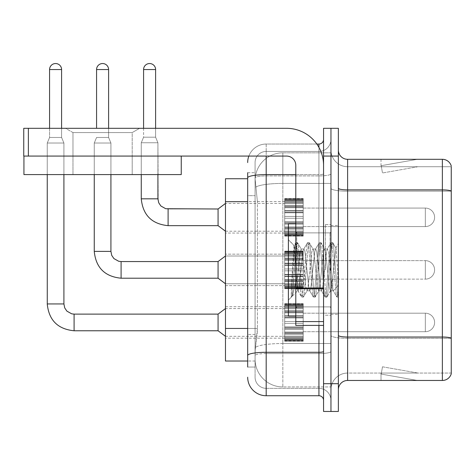 <?xml version="1.0" encoding="UTF-8"?>
<svg xmlns="http://www.w3.org/2000/svg" width="475" height="475" viewBox="0 0 475 475"><rect width="100%" height="100%" fill="white"/><g stroke="black" fill="none" stroke-linecap="round" stroke-linejoin="round"><path stroke-width="0.36" stroke-dasharray="2.38 1.78" d="M284.691 217.33L284.691 198.823L284.691 217.33M225.471 217.33L225.471 201.596L225.471 217.33M284.691 269.889L284.691 251.382L284.691 269.889M225.471 269.889L225.471 254.155L225.471 269.889M284.691 322.442L284.691 340.949L284.691 322.442M225.471 322.442L225.471 338.176L225.471 322.442M303.198 217.33L303.198 198.823L303.198 217.33M303.198 269.889L303.198 251.382L303.198 269.889M303.198 322.442L303.198 340.949L303.198 322.442M330.956 217.33L330.956 208.074L330.956 217.33M330.956 269.889L330.956 224.544L330.956 269.889M330.956 322.442L330.956 331.698L330.956 322.442M247.677 328.451L257.397 328.451L257.218 333.272L255.194 349.927L257.397 328.451L257.397 201.679L257.397 328.451L225.471 328.451L225.471 361.03M255.194 349.927L255.081 359.183A27.758 27.758 0 0 0 282.839 386.941L330.956 386.941L330.956 343.502L330.956 386.941L282.839 386.941L282.839 343.502L282.839 386.941A27.758 27.758 0 0 1 255.081 359.183L255.194 349.927M282.839 152.831L330.956 152.831L330.956 183.421L330.956 152.831L282.839 152.831A27.758 27.758 0 0 0 255.123 179.123L257.397 201.679L255.123 179.123A27.758 27.758 0 0 1 282.839 152.831L282.839 183.421L330.956 183.421L330.956 343.502L330.956 183.421L282.839 183.421L282.839 152.831A27.758 27.758 0 0 0 255.123 179.123M255.081 359.183L255.14 361.03L255.081 359.183A27.758 27.758 0 0 0 282.839 386.941M255.14 361.03L247.677 361.03L255.14 361.03M247.677 178.743L225.471 178.743L225.471 328.451M338.36 269.889L338.36 225.471L338.36 314.302L338.36 243.414L338.36 297.166L336.799 296.958L336.057 293.508L332.138 246.264L331.158 242.606L330.178 246.264L326.266 293.508L325.286 297.166L325.043 296.958L324.306 293.508L320.387 246.264L319.17 242.814L318.428 246.264L314.509 293.508L313.536 297.166L313.292 296.958L312.556 293.508L308.637 246.264L307.657 242.606L306.678 246.264L302.759 293.508L301.779 297.166L300.8 293.508L296.887 246.264L295.907 242.606L294.928 246.264L291.288 291.092L291.288 297.006L292.38 295.86L297.647 275.197L297.647 290.807L297.647 275.197L298.11 269.889L297.647 275.197L292.38 295.86L291.288 297.166L292.351 269.889L291.288 291.092L294.928 246.264L295.664 242.814L295.907 242.606L296.887 246.264L300.8 293.508L301.542 296.958L297.647 290.213L297.647 290.807L291.787 296.661L297.647 290.807L298.11 290.807L297.647 290.213C297.113 287.47 296.59 280.695 296.079 269.889L294.215 245.539L292.351 269.889L294.043 245.593L295.664 242.814L294.043 245.593L288.39 239.715L288.39 316.154L288.39 223.618L288.39 269.889L288.39 239.715L294.215 245.539L296.079 269.889C296.59 280.695 297.113 287.47 297.647 290.213L297.647 290.807L298.11 290.807L301.779 297.166L302.759 293.508L306.678 246.264L307.42 242.814L303.673 249.232L303.002 251.774L299.09 288.004L298.11 290.807L299.09 288.004L303.002 251.774L303.673 249.232L307.657 242.606L308.637 246.264L312.556 293.508L313.292 296.958L309.552 290.54L308.881 288.004L304.962 251.774L303.982 248.971L304.962 251.774L308.881 288.004L309.552 290.54L313.536 297.166L314.509 293.508L318.428 246.264L319.17 242.814L315.424 249.232L314.759 251.774L310.84 288.004L309.86 290.807L310.84 288.004L314.759 251.774L315.424 249.232L319.408 242.606L320.387 246.264L324.306 293.508L325.043 296.958L321.302 290.54L320.631 288.004L316.718 251.774L315.738 248.971L316.718 251.774L320.631 288.004L321.302 290.54L325.286 297.166L326.266 293.508L330.178 246.264L330.921 242.814L327.18 249.232L326.509 251.774L322.59 288.004L321.611 290.807L322.59 288.004L326.509 251.774L327.18 249.232L331.158 242.606L332.138 246.264L336.057 293.508L336.799 296.958L332.809 289.946C332.037 286.621 331.247 279.935 330.428 269.889L328.468 251.774L327.489 248.971L328.468 251.774L330.428 269.889C331.247 279.935 332.037 286.621 332.809 289.946L332.809 276.177L336.009 248.205L337.624 269.889L338.36 297.089L338.36 225.471L338.36 314.302L338.36 243.414L338.36 295.034L337.624 269.889L336.009 248.205L332.631 242.606L331.651 246.264L327.732 293.508L326.753 297.166L325.773 293.508L321.854 246.264L320.88 242.606L319.901 246.264L315.982 293.508L315.002 297.166L314.022 293.508L310.104 246.264L309.124 242.606L308.144 246.264L304.232 293.508L303.252 297.166L302.272 293.508L298.353 246.264L297.374 242.606L296.394 246.264L292.475 293.508L291.739 296.958L292.475 293.508L296.394 246.264L297.374 242.606L295.907 242.606L297.611 242.814L298.353 246.264L302.272 293.508L303.252 297.166L301.779 297.166L303.489 296.958L304.232 293.508L308.144 246.264L309.124 242.606L307.657 242.606L309.367 242.814L310.104 246.264L314.022 293.508L315.002 297.166L313.536 297.166L315.24 296.958L315.982 293.508L319.901 246.264L320.88 242.606L319.408 242.606L321.118 242.814L321.854 246.264L325.773 293.508L326.753 297.166L325.286 297.166L326.996 296.958L327.732 293.508L331.651 246.264L332.631 242.606L331.158 242.606L332.868 242.814L333.61 246.264L337.523 293.508L338.36 297.089L336.799 296.958L332.809 289.946L332.809 290.807L332.809 276.177L331.407 288.004L330.737 290.54L330.428 290.807L329.448 288.004L325.529 251.774L324.55 248.971L323.57 251.774L319.651 288.004L318.986 290.54L318.672 290.807L317.692 288.004L313.779 251.774L312.799 248.971L311.82 251.774L307.901 288.004L306.921 290.807L305.942 288.004L302.029 251.774L301.358 249.232L301.049 248.971L300.069 251.774L298.11 269.889L300.069 251.774L301.049 248.971L303.982 248.971L301.049 248.971L297.611 242.814L301.358 249.232L302.029 251.774L305.942 288.004L306.921 290.807L309.86 290.807L306.921 290.807L303.489 296.958L307.23 290.54L307.901 288.004L311.82 251.774L312.799 248.971L315.738 248.971L312.799 248.971L309.367 242.814L313.108 249.232L313.779 251.774L317.692 288.004L318.672 290.807L321.611 290.807L318.672 290.807L315.24 296.958L318.986 290.54L319.651 288.004L323.57 251.774L324.55 248.971L327.489 248.971L324.55 248.971L321.118 242.814L324.858 249.232L325.529 251.774L329.448 288.004L330.428 290.807L333.379 290.837L333.058 290.546L333.379 290.837L338.36 285.03L338.36 225.471L338.36 269.889M325.405 269.889L325.405 224.544L325.405 269.889M330.956 343.449L330.956 188.29L330.956 343.449M347.611 159.309L442.367 159.309A9.251 9.251 0 0 1 451.25 165.971A9.251 9.251 0 0 0 442.367 159.309L442.367 380.463A9.251 9.251 0 0 0 451.25 373.801L451.25 343.449L451.25 373.059L347.611 373.059L347.611 159.309A9.251 9.251 0 0 1 338.36 150.058L338.36 188.29L338.36 150.058M338.36 389.714L338.36 188.29L338.36 389.714A9.251 9.251 0 0 1 347.611 380.463L347.611 343.449L347.611 373.059L451.25 373.059L451.25 166.713L347.611 166.713A16.655 16.655 0 0 1 330.956 150.058L330.956 188.29L330.956 150.058A16.655 16.655 0 0 0 347.611 166.713L347.611 338.307A16.655 2.892 0 0 1 330.956 335.415A16.655 2.892 0 0 0 347.611 338.307L347.611 166.713A16.655 16.655 0 0 1 330.956 150.058M338.36 335.415A9.251 1.609 0 0 0 347.611 337.024L442.367 337.024A9.251 1.609 180 0 1 451.25 338.182L451.25 166.713L347.611 166.713M330.956 156.073L330.956 128.309L338.36 128.309L338.36 156.073L330.956 156.073L330.956 128.309L323.558 128.309L323.558 156.073L330.956 156.073L330.956 383.699L330.956 156.073M323.558 156.073L323.558 411.463L330.956 411.463L330.956 383.699L330.956 411.463L338.36 411.463L338.36 156.073M416.747 380.35A7.404 7.404 0 0 0 418.03 380.463L381.015 380.463L418.03 380.463A7.404 7.404 0 0 1 416.747 380.35A7.404 7.404 0 0 0 418.03 380.463A7.404 7.404 0 0 1 416.747 380.35A7.404 7.404 0 0 0 418.03 380.463A7.404 7.404 0 0 1 416.747 380.35A7.404 7.404 0 0 0 418.03 380.463A7.404 7.404 0 0 1 416.747 380.35A7.404 7.404 0 0 0 418.03 380.463A7.404 7.404 0 0 1 416.747 380.35A7.404 7.404 0 0 0 418.03 380.463A7.404 7.404 0 0 1 416.747 380.35A7.404 7.404 0 0 0 418.03 380.463A7.404 7.404 0 0 1 416.747 380.35A7.404 7.404 0 0 0 418.03 380.463A7.404 7.404 0 0 1 416.747 380.35A7.404 7.404 0 0 0 418.03 380.463A7.404 7.404 0 0 1 416.747 380.35L381.205 374.086L416.747 380.35M381.015 373.059L381.015 380.463L381.015 373.059L381.383 373.059L381.205 374.086L381.383 373.059L381.015 373.059L381.015 380.463L381.015 373.059L381.383 373.059L381.205 374.086L381.383 373.059L381.015 373.059L381.015 380.463L381.015 373.059L381.383 373.059L381.205 374.086L381.383 373.059L381.015 373.059L381.015 380.463L381.015 373.059L381.383 373.059L381.205 374.086L381.383 373.059L381.015 373.059L381.015 380.463L381.015 373.059L381.383 373.059L381.205 374.086L381.383 373.059L381.015 373.059L381.015 380.463L381.015 373.059L381.383 373.059L381.205 374.086L381.383 373.059L381.015 373.059L381.015 380.463L381.015 373.059L381.383 373.059L381.205 374.086L381.383 373.059L381.015 373.059L381.015 380.463L381.015 373.059L381.383 373.059L381.205 374.086L381.383 373.059L381.015 373.059L381.015 380.463L381.015 373.059L381.383 373.059L381.205 374.086L381.383 373.059L381.015 373.059M442.367 380.463L347.611 380.463M418.03 159.309L381.015 159.309L418.03 159.309A7.404 7.404 0 0 0 416.747 159.422A7.404 7.404 0 0 1 418.03 159.309A7.404 7.404 0 0 0 416.747 159.422A7.404 7.404 0 0 1 418.03 159.309A7.404 7.404 0 0 0 416.747 159.422A7.404 7.404 0 0 1 418.03 159.309A7.404 7.404 0 0 0 416.747 159.422A7.404 7.404 0 0 1 418.03 159.309A7.404 7.404 0 0 0 416.747 159.422A7.404 7.404 0 0 1 418.03 159.309A7.404 7.404 0 0 0 416.747 159.422A7.404 7.404 0 0 1 418.03 159.309A7.404 7.404 0 0 0 416.747 159.422A7.404 7.404 0 0 1 418.03 159.309A7.404 7.404 0 0 0 416.747 159.422A7.404 7.404 0 0 1 418.03 159.309A7.404 7.404 0 0 0 416.747 159.422A7.404 7.404 0 0 1 418.03 159.309M418.03 373.059L381.383 373.059L418.03 373.059L381.383 373.059L418.03 373.059L381.383 373.059L418.03 373.059L381.383 373.059L418.03 373.059L381.383 373.059L418.03 373.059L381.383 373.059L418.03 373.059L381.383 373.059L418.03 373.059L381.383 373.059L418.03 373.059L381.383 373.059L418.03 373.059L382.488 366.795L381.383 373.059L382.488 366.795L381.383 373.059L382.488 366.795L381.383 373.059L382.488 366.795L381.383 373.059L382.488 366.795L381.383 373.059L382.488 366.795L381.383 373.059L382.488 366.795L381.383 373.059L382.488 366.795L381.383 373.059L382.488 366.795L381.383 373.059L382.488 366.795L418.03 373.059M451.25 166.713L451.25 191.182L347.611 191.182A16.655 2.892 0 0 1 330.956 188.29A16.655 2.892 0 0 0 347.611 191.182L451.25 191.182M381.383 166.713L381.015 166.713L381.383 166.713L381.015 166.713L381.383 166.713L381.015 166.713L381.383 166.713L381.015 166.713L381.383 166.713L381.015 166.713L381.383 166.713L381.015 166.713L381.383 166.713L381.015 166.713L381.383 166.713L381.015 166.713L381.383 166.713L381.015 166.713L381.383 166.713L381.205 165.692L416.747 159.422L381.205 165.692L381.383 166.713L381.205 165.692L416.747 159.422L381.205 165.692L381.383 166.713L381.205 165.692L416.747 159.422L381.205 165.692L381.383 166.713L381.205 165.692L416.747 159.422L381.205 165.692L381.383 166.713L381.205 165.692L416.747 159.422L381.205 165.692L381.383 166.713L381.205 165.692L416.747 159.422L381.205 165.692L381.383 166.713L381.205 165.692L416.747 159.422L381.205 165.692L381.383 166.713L381.205 165.692L416.747 159.422L381.205 165.692L381.383 166.713L381.205 165.692L416.747 159.422L381.205 165.692L381.383 166.713L418.03 166.713L381.383 166.713L418.03 166.713L381.383 166.713L418.03 166.713L381.383 166.713L418.03 166.713L381.383 166.713L418.03 166.713L381.383 166.713L418.03 166.713L381.383 166.713L418.03 166.713L381.383 166.713L418.03 166.713L381.383 166.713L418.03 166.713L381.383 166.713L382.488 172.977L381.383 166.713M330.956 389.714A16.655 16.655 0 0 1 347.611 373.059A16.655 16.655 0 0 0 330.956 389.714A16.655 16.655 0 0 1 347.611 373.059M381.015 159.309L381.015 166.713L381.015 159.309M418.03 166.713L382.488 172.977L418.03 166.713M247.677 367.044L255.081 367.044L255.081 172.728L255.081 367.044L247.677 367.044L247.677 334.465L247.677 355.502A18.507 3.212 180 0 1 266.184 352.29L318.927 352.29L318.927 395.728A4.625 4.625 0 0 1 323.558 400.36L323.558 139.418L323.558 400.36M247.677 377.221A18.507 18.507 0 0 0 266.184 395.728L266.184 388.33A11.103 11.103 0 0 1 255.081 377.221L255.081 177.84L255.081 377.221A11.103 11.103 0 0 0 266.184 388.33L318.927 388.33L318.927 358.72L318.927 388.33L266.184 388.33L266.184 353.578L318.927 353.578L318.927 358.72L318.927 353.578A12.029 2.09 0 0 0 330.956 351.488L330.956 173.826L330.956 351.488A12.029 2.09 0 0 1 318.927 353.578L318.927 175.916L318.927 353.578L266.184 353.578L266.184 151.442L318.927 151.442A12.029 12.029 0 0 0 330.956 139.418L330.956 173.826L330.956 139.418A12.029 12.029 0 0 1 318.927 151.442L318.927 175.916L318.927 151.442A12.029 12.029 0 0 0 330.956 139.418M323.558 269.889L323.558 232.875L323.558 269.889M248.847 156.073A18.507 18.507 0 0 1 266.184 144.044L318.927 144.044A4.625 4.625 0 0 0 323.558 139.418A4.625 4.625 0 0 1 318.927 144.044L318.927 352.29A4.625 0.802 -0 0 0 323.558 351.488M266.184 395.728L318.927 395.728M255.081 162.551A11.103 11.103 0 0 1 266.184 151.442A11.103 11.103 0 0 0 255.081 162.551L255.081 177.84L255.081 162.551A11.103 11.103 0 0 1 266.184 151.442L266.184 144.044A18.507 18.507 0 0 0 247.677 162.551A18.507 18.507 0 0 1 266.184 144.044L316.825 144.044M247.677 195.664L247.677 334.465L247.677 177.84L247.677 195.664L255.081 195.664L247.677 195.664M247.677 172.728L255.081 172.728L247.677 172.728L247.677 355.502M266.184 151.442L318.927 151.442M330.956 400.36A12.029 12.029 0 0 0 318.927 388.33A12.029 12.029 0 0 1 330.956 400.36A12.029 12.029 0 0 0 318.927 388.33M330.956 331.698L425.339 331.698L425.339 322.442L425.339 331.698A9.251 9.251 0 0 0 434.595 322.442A9.251 9.251 0 0 0 425.339 313.191A9.251 9.251 0 0 1 434.595 322.442A9.251 9.251 0 0 1 425.339 331.698A9.251 9.251 0 0 0 434.595 322.442A9.251 9.251 0 0 0 425.339 313.191A9.251 9.251 0 0 1 434.595 322.442A9.251 9.251 0 0 1 425.339 331.698A9.251 9.251 0 0 0 434.595 322.442A9.251 9.251 0 0 0 425.339 313.191A9.251 9.251 0 0 1 434.595 322.442A9.251 9.251 0 0 1 425.339 331.698A9.251 9.251 0 0 0 434.595 322.442A9.251 9.251 0 0 0 425.339 313.191A9.251 9.251 0 0 1 434.595 322.442A9.251 9.251 0 0 1 425.339 331.698A9.251 9.251 0 0 0 434.595 322.442A9.251 9.251 0 0 0 425.339 313.191A9.251 9.251 0 0 1 434.595 322.442A9.251 9.251 0 0 1 425.339 331.698A9.251 9.251 0 0 0 434.595 322.442A9.251 9.251 0 0 0 425.339 313.191A9.251 9.251 0 0 1 434.595 322.442A9.251 9.251 0 0 1 425.339 331.698A9.251 9.251 0 0 0 434.595 322.442A9.251 9.251 0 0 0 425.339 313.191A9.251 9.251 0 0 1 434.595 322.442A9.251 9.251 0 0 1 425.339 331.698A9.251 9.251 0 0 0 434.595 322.442A9.251 9.251 0 0 0 425.339 313.191A9.251 9.251 0 0 1 434.595 322.442A9.251 9.251 0 0 1 425.339 331.698A9.251 9.251 0 0 0 434.595 322.442A9.251 9.251 0 0 0 425.339 313.191L425.339 331.698L425.339 313.191L425.339 331.698L425.339 313.191L425.339 331.698L425.339 313.191L425.339 331.698L425.339 313.191L425.339 331.698L425.339 313.191L425.339 331.698L425.339 313.191L425.339 331.698L425.339 313.191L425.339 331.698L425.339 313.191L425.339 331.698L425.339 313.191L425.339 331.698L425.339 313.191L425.339 331.698L425.339 313.191L425.339 331.698L425.339 313.191L425.339 331.698L425.339 313.191L425.339 331.698L425.339 313.191L425.339 331.698L425.339 313.191L425.339 331.698L425.339 313.191L330.956 313.191M61.596 128.309L61.596 69.552L61.596 137.471L61.596 69.552L61.596 137.471L61.596 69.552L61.596 137.471L61.596 69.552L61.596 137.471L61.596 69.552L61.596 137.471L61.596 69.552L61.596 137.471L61.596 69.552L61.596 137.471L61.596 69.552L49.566 69.552L61.596 69.552A6.015 6.015 0 0 0 55.581 63.537A6.015 6.015 0 0 0 49.566 69.552A6.015 6.015 0 0 1 55.581 63.537A6.015 6.015 0 0 1 61.596 69.552A6.015 6.015 0 0 0 55.581 63.537A6.015 6.015 0 0 0 49.566 69.552A6.015 6.015 0 0 1 55.581 63.537A6.015 6.015 0 0 1 61.596 69.552A6.015 6.015 0 0 0 55.581 63.537A6.015 6.015 0 0 0 49.566 69.552A6.015 6.015 0 0 1 55.581 63.537A6.015 6.015 0 0 1 61.596 69.552A6.015 6.015 0 0 0 55.581 63.537A6.015 6.015 0 0 0 49.566 69.552A6.015 6.015 0 0 1 55.581 63.537A6.015 6.015 0 0 1 61.596 69.552A6.015 6.015 0 0 0 55.581 63.537A6.015 6.015 0 0 0 49.566 69.552A6.015 6.015 0 0 1 55.581 63.537A6.015 6.015 0 0 1 61.596 69.552A6.015 6.015 0 0 0 55.581 63.537A6.015 6.015 0 0 0 49.566 69.552A6.015 6.015 0 0 1 55.581 63.537A6.015 6.015 0 0 1 61.596 69.552A6.015 6.015 0 0 0 55.581 63.537A6.015 6.015 0 0 0 49.566 69.552A6.015 6.015 0 0 1 55.581 63.537A6.015 6.015 0 0 1 61.596 69.552A6.015 6.015 0 0 0 55.581 63.537A6.015 6.015 0 0 0 49.566 69.552A6.015 6.015 0 0 1 55.581 63.537A6.015 6.015 0 0 1 61.596 69.552L61.596 137.471L49.566 137.471L61.596 137.471L49.566 137.471L61.596 137.471L49.566 137.471L61.596 137.471L49.566 137.471L61.596 137.471L49.566 137.471L61.596 137.471L49.566 137.471L61.596 137.471L49.566 137.471L61.596 137.471L49.566 137.471L61.596 137.471L49.566 137.471L61.596 137.471L49.566 137.471L61.596 137.471L49.566 137.471L61.596 137.471L49.566 137.471L61.596 137.471L49.566 137.471L61.596 137.471L49.566 137.471L61.596 137.471L49.566 137.471L61.596 137.471L49.566 137.471L61.596 137.471L63.911 143.023L47.251 143.023L63.911 143.023L47.251 143.023L63.911 143.023L47.251 143.023L63.911 143.023L47.251 143.023L63.911 143.023L47.251 143.023L63.911 143.023L47.251 143.023L63.911 143.023L47.251 143.023L63.911 143.023L47.251 143.023L63.911 143.023L47.251 143.023L63.911 143.023L47.251 143.023L63.911 143.023L47.251 143.023L63.911 143.023L47.251 143.023L63.911 143.023L47.251 143.023L63.911 143.023L47.251 143.023L63.911 143.023L47.251 143.023L63.911 143.023L47.251 143.023L63.911 143.023L63.911 303.941L63.911 143.023L63.911 303.941L63.911 143.023L63.911 303.941L63.911 143.023L63.911 303.941L63.911 143.023L63.911 303.941L63.911 143.023L63.911 303.941L63.911 143.023L63.911 303.941L63.911 143.023L63.911 303.941L63.911 143.023L63.911 174.58L63.911 156.073L47.251 156.073L63.911 156.073L47.251 156.073L63.911 156.073L47.251 156.073L63.911 156.073L47.251 156.073L63.911 156.073L47.251 156.073L63.911 156.073L47.251 156.073L63.911 156.073L47.251 156.073L63.911 156.073L47.251 156.073L63.911 156.073L47.251 156.073L63.911 156.073L47.251 156.073L63.911 156.073L47.251 156.073L63.911 156.073L47.251 156.073L63.911 156.073L47.251 156.073L63.911 156.073L47.251 156.073L63.911 156.073L47.251 156.073L63.911 156.073L47.251 156.073L63.911 156.073L47.251 156.073L63.911 156.073L63.911 174.58L63.911 156.073M218.067 322.442L218.067 330.772L218.067 314.117L218.067 330.772L218.067 314.117L218.067 330.772L218.067 314.117L218.067 330.772L218.067 314.117L218.067 330.772L218.067 314.117L218.067 330.772L218.067 314.117L218.067 330.772L218.067 314.117L218.067 330.772L218.067 314.117L218.067 330.772L218.067 314.117L218.067 330.772L218.067 314.117L218.067 330.772L218.067 314.117L218.067 330.772L218.067 314.117L218.067 330.772L218.067 314.117L218.067 330.772L218.067 314.117L218.067 330.772L218.067 314.117L218.067 330.772L218.067 314.117L218.067 322.442L218.067 314.117L74.088 314.117L74.088 330.772L74.088 314.117L74.088 330.772L74.088 314.117L74.088 330.772L74.088 314.117L74.088 330.772L74.088 314.117L74.088 330.772L74.088 314.117L74.088 330.772L74.088 314.117L74.088 330.772L74.088 314.117L74.088 330.772L74.088 314.117L74.088 330.772L74.088 314.117L74.088 330.772L74.088 314.117L74.088 330.772L74.088 314.117L74.088 330.772L74.088 314.117L74.088 330.772L74.088 314.117L74.088 330.772L74.088 314.117L74.088 330.772L74.088 314.135L74.088 330.772L74.088 322.442L74.088 330.772L218.067 330.772L218.067 322.442M47.251 303.941L47.251 143.023L55.581 143.023L47.251 143.023L47.251 303.941L47.251 143.023L47.251 303.941L47.251 143.023L47.251 303.941L47.251 143.023L47.251 303.941L47.251 143.023L47.251 303.941L47.251 143.023L47.251 303.941L47.251 143.023L47.251 303.941L47.251 143.023L47.251 303.941L63.911 303.941L47.251 303.941L63.911 303.941L47.251 303.941L63.911 303.941L47.251 303.941L63.911 303.941L47.251 303.941L63.911 303.941L47.251 303.941L63.911 303.941L47.251 303.941L63.911 303.941L47.251 303.941L63.911 303.941L47.251 303.941L63.911 303.941L47.251 303.941L63.911 303.941L47.251 303.941L63.911 303.941L47.251 303.941L63.911 303.941L47.251 303.941L63.911 303.941L47.251 303.941L63.911 303.941L47.251 303.941L63.911 303.941L47.251 303.941L63.911 303.941L47.251 303.941L63.911 303.941L64.719 307.913L66.892 311.137L71.707 313.832L74.088 314.117L71.707 313.832L66.892 311.137L64.719 307.913L63.911 303.941L64.719 307.913L66.892 311.137L71.707 313.832L74.088 314.117L218.067 314.117L225.471 308.566L284.691 308.566M61.596 69.552L49.566 69.552L49.566 137.471L55.581 137.471L49.566 137.471L47.251 143.023L47.251 174.58L47.251 156.073L47.251 174.58L63.911 174.58L47.251 174.58L63.911 174.58L47.251 174.58L47.251 156.073L47.251 174.58L63.911 174.58L47.251 174.58L63.911 174.58L47.251 174.58L47.251 156.073L47.251 174.58L63.911 174.58L47.251 174.58L63.911 174.58L47.251 174.58L47.251 156.073L47.251 174.58L63.911 174.58L47.251 174.58L63.911 174.58L47.251 174.58L47.251 156.073L47.251 174.58L63.911 174.58L47.251 174.58L63.911 174.58L47.251 174.58L47.251 156.073L47.251 174.58L63.911 174.58L47.251 174.58L63.911 174.58L47.251 174.58L47.251 156.073L47.251 174.58L63.911 174.58L47.251 174.58L63.911 174.58L47.251 174.58L47.251 156.073L47.251 174.58L63.911 174.58L47.251 174.58L63.911 174.58L47.251 174.58L47.251 156.073M284.691 340.575L284.691 339.453L284.691 341.204L284.691 340.575L303.198 340.575L303.198 338.877L284.691 338.877L284.691 339.999L284.691 338.877L303.198 338.877L303.198 341.204L303.198 338.877L303.198 339.999L303.198 338.877L284.691 338.877L284.691 339.453L303.198 339.453L303.198 341.204L303.198 338.164L303.198 339.999L303.198 338.877L284.691 338.877L284.691 339.999L284.691 338.164L284.691 339.999L303.198 339.999L303.198 337.214L303.198 341.204L303.198 336.122L303.198 339.999L303.198 338.877L284.691 338.877L303.198 338.877L303.198 341.204L303.198 336.122L303.198 339.999L303.198 338.877L284.691 338.877L284.691 339.453L303.198 339.453L303.198 341.204L303.198 334.222L303.198 339.999L303.198 338.877L284.691 338.877L284.691 339.999L303.198 339.999L303.198 333.527L303.198 341.204L303.198 332.031L303.198 339.999L303.198 338.877L284.691 338.877L303.198 338.877L303.198 341.204L303.198 332.031L303.198 339.999L303.198 338.877L284.691 338.877L284.691 340.575L303.198 340.575L303.198 341.204L303.198 329.122L303.198 339.999L303.198 338.877L284.691 338.877L284.691 339.999L284.691 338.877L303.198 338.877L303.198 341.204L303.198 328.759L303.198 339.999L303.198 338.877L284.691 338.877L284.691 337.214L284.691 338.164L303.198 338.164L303.198 326.996L303.198 341.204L303.198 323.368L303.198 339.999L303.198 338.877L284.691 338.877L303.198 338.877L303.198 341.204L303.198 321.522L303.198 339.999L303.198 338.877L284.691 338.877L284.691 339.453L303.198 339.453L303.198 341.204L303.198 338.877L303.198 341.204L303.198 340.029L303.198 341.204L303.198 340.575L284.691 340.575L284.691 339.453L303.198 339.453L303.198 338.877L303.198 339.999L303.198 317.526L303.198 339.999L303.198 338.877L284.691 338.877L284.691 339.999L303.198 339.999L303.198 317.526L303.198 340.575L284.691 340.575L284.691 341.204L284.691 340.029L284.691 341.204L303.198 341.204L303.198 340.029L303.198 341.204L284.691 341.204L284.691 339.453L284.691 341.204L284.691 340.029L303.198 340.029L284.691 340.029L284.691 341.204L303.198 341.204L284.691 341.204L284.691 340.575L303.198 340.575L284.691 340.575L284.691 338.877L303.198 338.877L303.198 339.999L303.198 316.13L303.198 339.999L303.198 338.877L284.691 338.877L284.691 339.453L303.198 339.453L284.691 339.453L284.691 341.204L284.691 340.029L303.198 340.029L284.691 340.029L284.691 341.204L303.198 341.204L284.691 341.204L284.691 340.575L303.198 340.575L284.691 340.575L284.691 338.877L284.691 339.999L303.198 339.999L303.198 315.768L303.198 338.164L284.691 338.164L284.691 339.999L284.691 338.877L303.198 338.877L303.198 339.453L284.691 339.453L303.198 339.453L284.691 339.453L284.691 341.204L284.691 340.029L303.198 340.029L284.691 340.029L284.691 341.204L303.198 341.204L284.691 341.204L284.691 340.575L303.198 340.575L284.691 340.575L284.691 338.877L284.691 339.453L303.198 339.453L284.691 339.453L284.691 341.204L284.691 340.029L303.198 340.029L284.691 340.029L284.691 341.204L303.198 341.204L284.691 341.204L284.691 340.575L303.198 340.575L284.691 340.575L284.691 336.122L284.691 337.214L303.198 337.214L303.198 312.164L303.198 337.214L284.691 337.214L284.691 338.164L303.198 338.164L284.691 338.164L284.691 339.999L303.198 339.999L284.691 339.999L284.691 338.877L303.198 338.877L303.198 339.999L284.691 339.999L284.691 336.122L284.691 337.078L284.691 336.122L303.198 336.122L303.198 337.078L303.198 312.164L303.198 337.078L303.198 336.122L284.691 336.122L284.691 337.214L303.198 337.214L284.691 337.214L284.691 338.164L303.198 338.164L284.691 338.164L284.691 339.999L303.198 339.999L284.691 339.999L284.691 338.877L284.691 339.453L303.198 339.453L284.691 339.453L284.691 341.204L284.691 340.029L303.198 340.029L284.691 340.029L284.691 341.204L303.198 341.204L284.691 341.204L284.691 340.575L303.198 340.575L284.691 340.575L284.691 334.222L284.691 337.078L303.198 337.078L303.198 311.363L303.198 337.078L284.691 337.078L284.691 336.122L303.198 336.122L284.691 336.122L284.691 337.214L303.198 337.214L284.691 337.214L284.691 338.164L303.198 338.164L284.691 338.164L284.691 339.999L303.198 339.999L284.691 339.999L284.691 338.877L303.198 338.877L284.691 338.877L284.691 339.453L303.198 339.453L284.691 339.453L284.691 341.204L284.691 340.029L303.198 340.029L284.691 340.029L284.691 341.204L303.198 341.204L284.691 341.204L284.691 340.575L303.198 340.575L284.691 340.575L284.691 333.527L284.691 334.222L303.198 334.222L303.198 310.668L303.198 334.222L284.691 334.222L284.691 337.078L303.198 337.078L284.691 337.078L284.691 336.122L303.198 336.122L284.691 336.122L284.691 337.214L303.198 337.214L284.691 337.214L284.691 338.164L303.198 338.164L284.691 338.164L284.691 339.999L303.198 339.999L284.691 339.999L284.691 338.877L303.198 338.877L303.198 339.453L284.691 339.453L284.691 341.204L284.691 340.029L303.198 340.029L284.691 340.029L284.691 341.204L303.198 341.204L284.691 341.204L284.691 340.575L303.198 340.575L284.691 340.575L284.691 338.877L284.691 339.453L303.198 339.453L284.691 339.453L284.691 341.204L284.691 340.029L303.198 340.029L284.691 340.029L284.691 341.204L303.198 341.204L284.691 341.204L284.691 340.575L303.198 340.575L284.691 340.575L284.691 332.031L284.691 333.527L303.198 333.527L303.198 307.812L303.198 333.527L284.691 333.527L284.691 334.222L303.198 334.222L284.691 334.222L284.691 337.078L303.198 337.078L284.691 337.078L284.691 336.122L303.198 336.122L284.691 336.122L284.691 337.214L303.198 337.214L284.691 337.214L284.691 338.164L303.198 338.164L284.691 338.164L284.691 339.999L303.198 339.999L284.691 339.999L284.691 338.877L303.198 338.877L303.198 339.999L284.691 339.999L284.691 332.031L284.691 332.726L284.691 332.031L303.198 332.031L303.198 332.726L303.198 307.812L303.198 332.726L303.198 332.031L284.691 332.031L284.691 333.527L303.198 333.527L284.691 333.527L284.691 334.222L303.198 334.222L284.691 334.222L284.691 337.078L303.198 337.078L284.691 337.078L284.691 336.122L303.198 336.122L284.691 336.122L284.691 337.214L303.198 337.214L284.691 337.214L284.691 338.164L303.198 338.164L284.691 338.164L284.691 339.999L284.691 338.877L284.691 339.453L303.198 339.453L284.691 339.453L284.691 341.204L284.691 340.029L303.198 340.029L284.691 340.029L284.691 341.204L303.198 341.204L284.691 341.204L284.691 340.575L303.198 340.575L284.691 340.575L284.691 329.122L284.691 332.726L303.198 332.726L303.198 307.675L303.198 332.726L284.691 332.726L284.691 332.031L303.198 332.031L284.691 332.031L284.691 333.527L303.198 333.527L284.691 333.527L284.691 334.222L303.198 334.222L284.691 334.222L284.691 337.078L303.198 337.078L284.691 337.078L284.691 336.122L303.198 336.122L284.691 336.122L284.691 337.214L303.198 337.214L284.691 337.214L284.691 338.164L303.198 338.164L284.691 338.164L284.691 339.999L303.198 339.999L284.691 339.999L284.691 338.877L303.198 338.877L284.691 338.877L284.691 339.453L303.198 339.453L284.691 339.453L284.691 341.204L284.691 340.029L303.198 340.029L284.691 340.029L284.691 341.204L303.198 341.204L284.691 341.204L284.691 340.575L303.198 340.575L284.691 340.575L284.691 328.759L284.691 329.122L303.198 329.122L303.198 306.725L303.198 329.122L284.691 329.122L284.691 332.726L303.198 332.726L284.691 332.726L284.691 332.031L303.198 332.031L284.691 332.031L284.691 333.527L303.198 333.527L284.691 333.527L284.691 334.222L303.198 334.222L284.691 334.222L284.691 337.078L303.198 337.078L284.691 337.078L284.691 336.122L303.198 336.122L284.691 336.122L284.691 337.214L303.198 337.214L284.691 337.214L284.691 338.164L303.198 338.164L284.691 338.164L284.691 339.999L303.198 339.999L284.691 339.999L284.691 338.877L303.198 338.877L303.198 339.453L284.691 339.453L303.198 339.453L284.691 339.453L284.691 341.204L284.691 340.029L303.198 340.029L284.691 340.029L284.691 341.204L303.198 341.204L284.691 341.204L284.691 340.575L303.198 340.575L284.691 340.575L284.691 338.877L284.691 339.453L303.198 339.453L284.691 339.453L284.691 341.204L284.691 340.029L303.198 340.029L284.691 340.029L284.691 341.204L303.198 341.204L284.691 341.204L284.691 340.575L303.198 340.575L284.691 340.575L284.691 326.996L284.691 328.759L303.198 328.759L303.198 304.891L303.198 328.759L284.691 328.759L284.691 329.122L303.198 329.122L284.691 329.122L284.691 332.726L303.198 332.726L284.691 332.726L284.691 332.031L303.198 332.031L284.691 332.031L284.691 333.527L303.198 333.527L284.691 333.527L284.691 334.222L303.198 334.222L284.691 334.222L284.691 337.078L303.198 337.078L284.691 337.078L284.691 336.122L303.198 336.122L284.691 336.122L284.691 337.214L303.198 337.214L284.691 337.214L284.691 338.164L303.198 338.164L284.691 338.164L284.691 339.999L303.198 339.999L284.691 339.999L284.691 338.877L303.198 338.877L303.198 339.999L284.691 339.999L284.691 326.996L284.691 327.364L284.691 326.996L303.198 326.996L303.198 327.364L303.198 304.891L303.198 327.364L303.198 326.996L284.691 326.996L284.691 328.759L303.198 328.759L284.691 328.759L284.691 329.122L303.198 329.122L284.691 329.122L284.691 332.726L303.198 332.726L284.691 332.726L284.691 332.031L303.198 332.031L284.691 332.031L284.691 333.527L303.198 333.527L284.691 333.527L284.691 334.222L303.198 334.222L284.691 334.222L284.691 337.078L303.198 337.078L284.691 337.078L284.691 336.122L303.198 336.122L284.691 336.122L284.691 337.214L303.198 337.214L284.691 337.214L284.691 338.164L303.198 338.164L284.691 338.164L284.691 339.999L303.198 339.999L284.691 339.999L284.691 338.877L284.691 339.453L303.198 339.453L284.691 339.453L284.691 341.204L284.691 340.029L303.198 340.029L284.691 340.029L284.691 341.204L303.198 341.204L284.691 341.204L284.691 340.575L303.198 340.575L284.691 340.575L284.691 323.368L284.691 327.364L303.198 327.364L303.198 304.891L303.198 327.364L284.691 327.364L284.691 326.996L303.198 326.996L284.691 326.996L284.691 328.759L303.198 328.759L284.691 328.759L284.691 329.122L303.198 329.122L284.691 329.122L284.691 332.726L303.198 332.726L284.691 332.726L284.691 332.031L303.198 332.031L284.691 332.031L284.691 333.527L303.198 333.527L284.691 333.527L284.691 334.222L303.198 334.222L284.691 334.222L284.691 337.078L303.198 337.078L284.691 337.078L284.691 336.122L303.198 336.122L284.691 336.122L284.691 337.214L303.198 337.214L284.691 337.214L284.691 338.164L303.198 338.164L284.691 338.164L284.691 339.999L303.198 339.999L284.691 339.999L284.691 338.877L303.198 338.877L284.691 338.877L284.691 339.453L303.198 339.453L284.691 339.453L284.691 341.204L284.691 340.029L303.198 340.029L284.691 340.029L284.691 341.204L303.198 341.204L284.691 341.204L284.691 340.575L303.198 340.575L284.691 340.575L284.691 321.522L284.691 323.368L303.198 323.368L303.198 304.315L303.198 323.368L284.691 323.368L303.198 323.368L284.691 323.368L284.691 327.364L303.198 327.364L284.691 327.364L284.691 326.996L303.198 326.996L284.691 326.996L284.691 328.759L303.198 328.759L284.691 328.759L284.691 329.122L303.198 329.122L284.691 329.122L284.691 332.726L303.198 332.726L284.691 332.726L284.691 332.031L303.198 332.031L284.691 332.031L284.691 333.527L303.198 333.527L284.691 333.527L284.691 334.222L303.198 334.222L284.691 334.222L284.691 337.078L303.198 337.078L284.691 337.078L284.691 336.122L303.198 336.122L284.691 336.122L284.691 337.214L303.198 337.214L284.691 337.214L284.691 338.164L303.198 338.164L284.691 338.164L284.691 339.999L303.198 339.999L284.691 339.999L284.691 338.877L303.198 338.877L303.198 339.453L284.691 339.453L284.691 341.204L284.691 340.029L303.198 340.029L284.691 340.029L284.691 341.204L303.198 341.204L284.691 341.204L284.691 340.575L303.198 340.575L284.691 340.575M284.691 317.526L284.691 321.522L284.691 317.526L284.691 317.894L284.691 317.526L303.198 317.526L303.198 317.894L303.198 303.685L303.198 321.522L303.198 303.685L303.198 317.894L303.198 317.526L284.691 317.526L284.691 321.522L303.198 321.522L284.691 321.522L303.198 321.522L284.691 321.522L284.691 316.13L284.691 317.894L303.198 317.894L303.198 303.685L303.198 317.894L284.691 317.894L284.691 317.526L303.198 317.526L284.691 317.526L284.691 321.522L303.198 321.522L284.691 321.522L303.198 321.522L284.691 321.522L284.691 323.368L303.198 323.368L284.691 323.368L303.198 323.368L284.691 323.368L284.691 315.768L284.691 316.13L303.198 316.13L303.198 303.685L303.198 316.13L284.691 316.13L284.691 317.894L303.198 317.894L284.691 317.894L284.691 317.526L303.198 317.526L284.691 317.526L284.691 321.522L303.198 321.522L284.691 321.522L303.198 321.522L284.691 321.522L284.691 323.368L303.198 323.368L284.691 323.368L303.198 323.368L284.691 323.368L284.691 327.364L303.198 327.364L284.691 327.364L284.691 312.164L284.691 315.768L303.198 315.768L303.198 303.685L303.198 315.768L284.691 315.768L284.691 316.13L303.198 316.13L284.691 316.13L284.691 317.894L303.198 317.894L284.691 317.894L284.691 317.526L303.198 317.526L284.691 317.526L284.691 321.522L303.198 321.522L284.691 321.522L303.198 321.522L284.691 321.522L284.691 323.368L303.198 323.368L284.691 323.368L303.198 323.368L284.691 323.368L284.691 327.364L303.198 327.364L284.691 327.364L284.691 326.996L303.198 326.996L284.691 326.996L284.691 312.164L284.691 312.859L284.691 312.164L303.198 312.164L303.198 312.859L303.198 303.685L303.198 312.859L303.198 312.164L284.691 312.164L284.691 315.768L303.198 315.768L284.691 315.768L284.691 316.13L303.198 316.13L284.691 316.13L284.691 317.894L303.198 317.894L284.691 317.894L284.691 317.526L303.198 317.526L284.691 317.526L284.691 321.522L303.198 321.522L284.691 321.522L303.198 321.522L284.691 321.522L284.691 323.368L303.198 323.368L284.691 323.368L303.198 323.368L284.691 323.368L284.691 327.364L303.198 327.364L284.691 327.364L284.691 326.996L303.198 326.996L284.691 326.996L284.691 328.759L303.198 328.759L284.691 328.759L284.691 311.363L284.691 312.859L303.198 312.859L303.198 303.685L303.198 312.859L284.691 312.859L284.691 312.164L303.198 312.164L284.691 312.164L284.691 315.768L303.198 315.768L284.691 315.768L284.691 316.13L303.198 316.13L284.691 316.13L284.691 317.894L303.198 317.894L284.691 317.894L284.691 317.526L303.198 317.526L284.691 317.526L284.691 321.522L303.198 321.522L284.691 321.522L303.198 321.522L284.691 321.522L284.691 323.368L303.198 323.368L284.691 323.368L303.198 323.368L284.691 323.368L284.691 327.364L303.198 327.364L284.691 327.364L284.691 326.996L303.198 326.996L284.691 326.996L284.691 328.759L303.198 328.759L284.691 328.759L284.691 329.122L303.198 329.122L284.691 329.122L284.691 310.668L284.691 311.363L303.198 311.363L303.198 303.685L303.198 311.363L284.691 311.363L284.691 312.859L303.198 312.859L284.691 312.859L284.691 312.164L303.198 312.164L284.691 312.164L284.691 315.768L303.198 315.768L284.691 315.768L284.691 316.13L303.198 316.13L284.691 316.13L284.691 317.894L303.198 317.894L284.691 317.894L284.691 317.526L303.198 317.526L284.691 317.526L284.691 321.522L303.198 321.522L284.691 321.522L303.198 321.522L284.691 321.522L284.691 323.368L303.198 323.368L284.691 323.368L303.198 323.368L284.691 323.368L284.691 327.364L303.198 327.364L284.691 327.364L284.691 326.996L303.198 326.996L284.691 326.996L284.691 328.759L303.198 328.759L284.691 328.759L284.691 329.122L303.198 329.122L284.691 329.122L284.691 332.726L303.198 332.726L284.691 332.726L284.691 307.812L284.691 310.668L303.198 310.668L303.198 303.685L303.198 310.668L284.691 310.668L284.691 311.363L303.198 311.363L284.691 311.363L284.691 312.859L303.198 312.859L284.691 312.859L284.691 312.164L303.198 312.164L284.691 312.164L284.691 315.768L303.198 315.768L284.691 315.768L284.691 316.13L303.198 316.13L284.691 316.13L284.691 317.894L303.198 317.894L284.691 317.894L284.691 317.526L303.198 317.526L284.691 317.526L284.691 321.522L303.198 321.522L284.691 321.522L303.198 321.522L284.691 321.522L284.691 323.368L303.198 323.368L284.691 323.368L303.198 323.368L284.691 323.368L284.691 327.364L303.198 327.364L284.691 327.364L284.691 326.996L303.198 326.996L284.691 326.996L284.691 328.759L303.198 328.759L284.691 328.759L284.691 329.122L303.198 329.122L284.691 329.122L284.691 332.726L303.198 332.726L284.691 332.726L284.691 332.031L303.198 332.031L284.691 332.031L284.691 307.812L284.691 308.768L284.691 307.812L303.198 307.812L303.198 308.768L303.198 303.685L303.198 308.768L303.198 307.812L284.691 307.812L284.691 310.668L303.198 310.668L284.691 310.668L284.691 311.363L303.198 311.363L284.691 311.363L284.691 312.859L303.198 312.859L284.691 312.859L284.691 312.164L303.198 312.164L284.691 312.164L284.691 315.768L303.198 315.768L284.691 315.768L284.691 316.13L303.198 316.13L284.691 316.13L284.691 317.894L303.198 317.894L284.691 317.894L284.691 317.526L303.198 317.526L284.691 317.526L284.691 321.522L303.198 321.522L284.691 321.522L303.198 321.522L284.691 321.522L284.691 323.368L303.198 323.368L284.691 323.368L303.198 323.368L284.691 323.368L284.691 327.364L303.198 327.364L284.691 327.364L284.691 326.996L303.198 326.996L284.691 326.996L284.691 328.759L303.198 328.759L284.691 328.759L284.691 329.122L303.198 329.122L284.691 329.122L284.691 332.726L303.198 332.726L284.691 332.726L284.691 332.031L303.198 332.031L284.691 332.031L284.691 333.527L303.198 333.527L284.691 333.527L284.691 307.675L284.691 308.768L303.198 308.768L303.198 303.685L303.198 308.768L284.691 308.768L284.691 307.812L303.198 307.812L284.691 307.812L284.691 310.668L303.198 310.668L284.691 310.668L284.691 311.363L303.198 311.363L284.691 311.363L284.691 312.859L303.198 312.859L284.691 312.859L284.691 312.164L303.198 312.164L284.691 312.164L284.691 315.768L303.198 315.768L284.691 315.768L284.691 316.13L303.198 316.13L284.691 316.13L284.691 317.894L303.198 317.894L284.691 317.894L284.691 317.526L303.198 317.526L284.691 317.526L284.691 321.522L303.198 321.522L284.691 321.522L303.198 321.522L284.691 321.522L284.691 323.368L303.198 323.368L284.691 323.368L303.198 323.368L284.691 323.368L284.691 327.364L303.198 327.364L284.691 327.364L284.691 326.996L303.198 326.996L284.691 326.996L284.691 328.759L303.198 328.759L284.691 328.759L284.691 329.122L303.198 329.122L284.691 329.122L284.691 332.726L303.198 332.726L284.691 332.726L284.691 332.031L303.198 332.031L284.691 332.031L284.691 333.527L303.198 333.527L284.691 333.527L284.691 334.222L303.198 334.222L284.691 334.222L284.691 306.725L284.691 307.675L303.198 307.675L303.198 303.685L303.198 307.675L284.691 307.675L284.691 308.768L303.198 308.768L284.691 308.768L284.691 307.812L303.198 307.812L284.691 307.812L284.691 310.668L303.198 310.668L284.691 310.668L284.691 311.363L303.198 311.363L284.691 311.363L284.691 312.859L303.198 312.859L284.691 312.859L284.691 312.164L303.198 312.164L284.691 312.164L284.691 315.768L303.198 315.768L284.691 315.768L284.691 316.13L303.198 316.13L284.691 316.13L284.691 317.894L303.198 317.894L284.691 317.894L284.691 317.526L303.198 317.526L284.691 317.526L284.691 321.522L303.198 321.522L284.691 321.522L303.198 321.522L284.691 321.522L284.691 323.368L303.198 323.368L284.691 323.368L303.198 323.368L284.691 323.368L284.691 327.364L303.198 327.364L284.691 327.364L284.691 326.996L303.198 326.996L284.691 326.996L284.691 328.759L303.198 328.759L284.691 328.759L284.691 329.122L303.198 329.122L284.691 329.122L284.691 332.726L303.198 332.726L284.691 332.726L284.691 332.031L303.198 332.031L284.691 332.031L284.691 333.527L303.198 333.527L284.691 333.527L284.691 334.222L303.198 334.222L284.691 334.222L284.691 337.078L303.198 337.078L284.691 337.078L284.691 304.891L284.691 306.725L303.198 306.725L303.198 303.685L303.198 306.725L284.691 306.725L284.691 307.675L303.198 307.675L284.691 307.675L284.691 308.768L303.198 308.768L284.691 308.768L284.691 307.812L303.198 307.812L284.691 307.812L284.691 310.668L303.198 310.668L284.691 310.668L284.691 311.363L303.198 311.363L284.691 311.363L284.691 312.859L303.198 312.859L284.691 312.859L284.691 312.164L303.198 312.164L284.691 312.164L284.691 315.768L303.198 315.768L284.691 315.768L284.691 316.13L303.198 316.13L284.691 316.13L284.691 317.894L303.198 317.894L284.691 317.894L284.691 317.526L303.198 317.526L284.691 317.526L284.691 321.522L303.198 321.522L284.691 321.522L303.198 321.522L284.691 321.522L284.691 323.368L303.198 323.368L284.691 323.368L303.198 323.368L284.691 323.368L284.691 327.364L303.198 327.364L284.691 327.364L284.691 326.996L303.198 326.996L284.691 326.996L284.691 328.759L303.198 328.759L284.691 328.759L284.691 329.122L303.198 329.122L284.691 329.122L284.691 332.726L303.198 332.726L284.691 332.726L284.691 332.031L303.198 332.031L284.691 332.031L284.691 333.527L303.198 333.527L284.691 333.527L284.691 334.222L303.198 334.222L284.691 334.222L284.691 337.078L303.198 337.078L284.691 337.078L284.691 336.122L303.198 336.122L284.691 336.122L284.691 304.891L284.691 306.013L284.691 304.891L303.198 304.891L303.198 306.013L303.198 303.685L303.198 306.013L303.198 304.891L284.691 304.891L284.691 306.725L303.198 306.725L284.691 306.725L284.691 307.675L303.198 307.675L284.691 307.675L284.691 308.768L303.198 308.768L284.691 308.768L284.691 307.812L303.198 307.812L284.691 307.812L284.691 310.668L303.198 310.668L284.691 310.668L284.691 311.363L303.198 311.363L284.691 311.363L284.691 312.859L303.198 312.859L284.691 312.859L284.691 312.164L303.198 312.164L284.691 312.164L284.691 315.768L303.198 315.768L284.691 315.768L284.691 316.13L303.198 316.13L284.691 316.13L284.691 317.894L303.198 317.894L284.691 317.894L284.691 317.526L303.198 317.526L284.691 317.526L284.691 321.522L303.198 321.522L284.691 321.522L303.198 321.522L284.691 321.522L284.691 323.368L303.198 323.368L284.691 323.368L303.198 323.368L284.691 323.368L284.691 327.364L303.198 327.364L284.691 327.364L284.691 326.996L303.198 326.996L284.691 326.996L284.691 328.759L303.198 328.759L284.691 328.759L284.691 329.122L303.198 329.122L284.691 329.122L284.691 332.726L303.198 332.726L284.691 332.726L284.691 332.031L303.198 332.031L284.691 332.031L284.691 333.527L303.198 333.527L284.691 333.527L284.691 334.222L303.198 334.222L284.691 334.222L284.691 337.078L303.198 337.078L284.691 337.078L284.691 336.122L303.198 336.122L284.691 336.122L284.691 337.214L303.198 337.214L284.691 337.214L284.691 304.891L284.691 306.013L284.691 305.437L284.691 306.013L303.198 306.013L303.198 303.685L303.198 306.013L284.691 306.013L284.691 304.891L303.198 304.891L284.691 304.891L284.691 306.725L303.198 306.725L284.691 306.725L284.691 307.675L303.198 307.675L284.691 307.675L284.691 308.768L303.198 308.768L284.691 308.768L284.691 307.812L303.198 307.812L284.691 307.812L284.691 310.668L303.198 310.668L284.691 310.668L284.691 311.363L303.198 311.363L284.691 311.363L284.691 312.859L303.198 312.859L284.691 312.859L284.691 312.164L303.198 312.164L284.691 312.164L284.691 315.768L303.198 315.768L284.691 315.768L284.691 316.13L303.198 316.13L284.691 316.13L284.691 317.894L303.198 317.894L284.691 317.894L284.691 317.526L303.198 317.526L284.691 317.526L284.691 321.522L303.198 321.522L284.691 321.522L303.198 321.522L284.691 321.522L284.691 323.368L303.198 323.368L284.691 323.368L303.198 323.368L284.691 323.368L284.691 327.364L303.198 327.364L284.691 327.364L284.691 326.996L303.198 326.996L284.691 326.996L284.691 328.759L303.198 328.759L284.691 328.759L284.691 329.122L303.198 329.122L284.691 329.122L284.691 332.726L303.198 332.726L284.691 332.726L284.691 332.031L303.198 332.031L284.691 332.031L284.691 333.527L303.198 333.527L284.691 333.527L284.691 334.222L303.198 334.222L284.691 334.222L284.691 337.078L303.198 337.078L284.691 337.078L284.691 336.122L303.198 336.122L284.691 336.122L284.691 337.214L303.198 337.214L284.691 337.214L284.691 338.164L303.198 338.164L284.691 338.164L284.691 304.315L284.691 305.437L303.198 305.437L303.198 303.685L303.198 305.437L284.691 305.437L284.691 306.013L303.198 306.013L284.691 306.013L284.691 304.891L303.198 304.891L284.691 304.891L284.691 306.725L303.198 306.725L284.691 306.725L284.691 307.675L303.198 307.675L284.691 307.675L284.691 308.768L303.198 308.768L284.691 308.768L284.691 307.812L303.198 307.812L284.691 307.812L284.691 310.668L303.198 310.668L284.691 310.668L284.691 311.363L303.198 311.363L284.691 311.363L284.691 312.859L303.198 312.859L284.691 312.859L284.691 312.164L303.198 312.164L284.691 312.164L284.691 315.768L303.198 315.768L284.691 315.768L284.691 316.13L303.198 316.13L284.691 316.13L284.691 317.894L303.198 317.894L284.691 317.894L284.691 317.526L303.198 317.526L284.691 317.526L284.691 321.522L303.198 321.522L284.691 321.522L303.198 321.522L284.691 321.522L284.691 323.368L303.198 323.368L284.691 323.368L303.198 323.368L284.691 323.368L284.691 327.364L303.198 327.364L284.691 327.364L284.691 326.996L303.198 326.996L284.691 326.996L284.691 328.759L303.198 328.759L284.691 328.759L284.691 329.122L303.198 329.122L284.691 329.122L284.691 332.726L303.198 332.726L284.691 332.726L284.691 332.031L303.198 332.031L284.691 332.031L284.691 333.527L303.198 333.527L284.691 333.527L284.691 334.222L303.198 334.222L284.691 334.222L284.691 337.078L303.198 337.078L284.691 337.078L284.691 336.122L303.198 336.122L284.691 336.122L284.691 337.214L303.198 337.214L284.691 337.214L284.691 338.164L303.198 338.164L284.691 338.164L284.691 339.999L303.198 339.999L284.691 339.999L284.691 303.685L284.691 304.315L303.198 304.315L303.198 303.685L303.198 304.861L303.198 303.685L303.198 304.315L284.691 304.315L284.691 305.437L303.198 305.437L284.691 305.437L284.691 306.013L303.198 306.013L284.691 306.013L284.691 304.891L303.198 304.891L284.691 304.891L284.691 306.725L303.198 306.725L284.691 306.725L284.691 307.675L303.198 307.675L284.691 307.675L284.691 308.768L303.198 308.768L284.691 308.768L284.691 307.812L303.198 307.812L284.691 307.812L284.691 310.668L303.198 310.668L284.691 310.668L284.691 311.363L303.198 311.363L284.691 311.363L284.691 312.859L303.198 312.859L284.691 312.859L284.691 312.164L303.198 312.164L284.691 312.164L284.691 315.768L303.198 315.768L284.691 315.768L284.691 316.13L303.198 316.13L284.691 316.13L284.691 317.894L303.198 317.894L284.691 317.894L284.691 317.526L303.198 317.526L284.691 317.526L284.691 321.522L303.198 321.522L284.691 321.522L303.198 321.522L284.691 321.522L284.691 323.368L303.198 323.368L284.691 323.368L303.198 323.368L284.691 323.368L284.691 327.364L303.198 327.364L284.691 327.364L284.691 326.996L303.198 326.996L284.691 326.996L284.691 328.759L303.198 328.759L284.691 328.759L284.691 329.122L303.198 329.122L284.691 329.122L284.691 332.726L303.198 332.726L284.691 332.726L284.691 332.031L303.198 332.031L284.691 332.031L284.691 333.527L303.198 333.527L284.691 333.527L284.691 334.222L303.198 334.222L284.691 334.222L284.691 337.078L303.198 337.078L284.691 337.078L284.691 336.122L303.198 336.122L284.691 336.122L284.691 337.214L303.198 337.214L284.691 337.214L284.691 338.164L303.198 338.164L284.691 338.164L284.691 339.999L303.198 339.999L284.691 339.999L284.691 338.877L303.198 338.877L303.198 339.999L284.691 339.999L284.691 303.685L284.691 304.861L284.691 303.685L303.198 303.685L303.198 304.861L303.198 303.685L284.691 303.685L284.691 304.315L303.198 304.315L284.691 304.315L284.691 305.437L303.198 305.437L284.691 305.437L284.691 306.013L303.198 306.013L284.691 306.013L284.691 304.891L303.198 304.891L284.691 304.891L284.691 306.725L303.198 306.725L284.691 306.725L284.691 307.675L303.198 307.675L284.691 307.675L284.691 308.768L303.198 308.768L284.691 308.768L284.691 307.812L303.198 307.812L284.691 307.812L284.691 310.668L303.198 310.668L284.691 310.668L284.691 311.363L303.198 311.363L284.691 311.363L284.691 312.859L303.198 312.859L284.691 312.859L284.691 312.164L303.198 312.164L284.691 312.164L284.691 315.768L303.198 315.768L284.691 315.768L284.691 316.13L303.198 316.13L284.691 316.13L284.691 317.894L303.198 317.894L284.691 317.894L284.691 317.526L303.198 317.526L284.691 317.526M284.691 304.861L303.198 304.861L284.691 304.861L284.691 303.685L284.691 304.861L303.198 304.861L284.691 304.861L284.691 303.685L303.198 303.685L284.691 303.685L284.691 304.861L303.198 304.861L284.691 304.861L284.691 303.685L303.198 303.685L284.691 303.685L284.691 304.315L303.198 304.315L284.691 304.315L284.691 305.437L284.691 303.685L284.691 304.861L303.198 304.861L284.691 304.861L284.691 303.685L303.198 303.685L284.691 303.685L284.691 304.315L303.198 304.315L284.691 304.315L284.691 305.437L303.198 305.437L284.691 305.437L284.691 306.013L284.691 303.685L284.691 304.861L303.198 304.861L284.691 304.861L284.691 303.685L303.198 303.685L284.691 303.685L284.691 304.315L303.198 304.315L284.691 304.315L284.691 305.437L303.198 305.437L284.691 305.437L284.691 306.013L303.198 306.013L284.691 306.013L284.691 303.685L284.691 304.861L303.198 304.861L284.691 304.861L284.691 303.685L303.198 303.685L284.691 303.685L284.691 304.315L303.198 304.315L284.691 304.315L284.691 305.437L303.198 305.437L284.691 305.437L284.691 306.013L303.198 306.013L284.691 306.013L284.691 304.891L303.198 304.891L284.691 304.891L284.691 306.725L284.691 303.685L284.691 304.861L303.198 304.861L284.691 304.861L284.691 303.685L303.198 303.685L284.691 303.685L284.691 304.315L303.198 304.315L284.691 304.315L284.691 305.437L303.198 305.437L284.691 305.437L284.691 306.013L303.198 306.013L284.691 306.013L284.691 304.891L303.198 304.891L284.691 304.891L284.691 306.725L303.198 306.725L284.691 306.725L284.691 307.675L284.691 303.685L284.691 304.861L303.198 304.861L284.691 304.861L284.691 303.685L303.198 303.685L284.691 303.685L284.691 304.315L303.198 304.315L284.691 304.315L284.691 305.437L303.198 305.437L284.691 305.437L284.691 306.013L303.198 306.013L284.691 306.013L284.691 304.891L303.198 304.891L284.691 304.891L284.691 306.725L303.198 306.725L284.691 306.725L284.691 307.675L303.198 307.675L284.691 307.675L284.691 308.768L284.691 303.685L284.691 304.861L303.198 304.861L284.691 304.861L284.691 303.685L303.198 303.685L284.691 303.685L284.691 304.315L303.198 304.315L284.691 304.315L284.691 305.437L303.198 305.437L284.691 305.437L284.691 306.013L303.198 306.013L284.691 306.013L284.691 304.891L303.198 304.891L284.691 304.891L284.691 306.725L303.198 306.725L284.691 306.725L284.691 307.675L303.198 307.675L284.691 307.675L284.691 308.768L303.198 308.768L284.691 308.768L284.691 303.685L284.691 304.861L303.198 304.861L284.691 304.861L284.691 303.685L303.198 303.685L284.691 303.685L284.691 304.315L303.198 304.315L284.691 304.315L284.691 305.437L303.198 305.437L284.691 305.437L284.691 306.013L303.198 306.013L284.691 306.013L284.691 304.891L303.198 304.891L284.691 304.891L284.691 306.725L303.198 306.725L284.691 306.725L284.691 307.675L303.198 307.675L284.691 307.675L284.691 308.768L303.198 308.768L284.691 308.768L284.691 307.812L303.198 307.812L284.691 307.812L284.691 310.668L284.691 303.685L284.691 304.861L303.198 304.861L284.691 304.861L284.691 303.685L303.198 303.685L284.691 303.685L284.691 304.315L303.198 304.315L284.691 304.315L284.691 305.437L303.198 305.437L284.691 305.437L284.691 306.013L303.198 306.013L284.691 306.013L284.691 304.891L303.198 304.891L284.691 304.891L284.691 306.725L303.198 306.725L284.691 306.725L284.691 307.675L303.198 307.675L284.691 307.675L284.691 308.768L303.198 308.768L284.691 308.768L284.691 307.812L303.198 307.812L284.691 307.812L284.691 310.668L303.198 310.668L284.691 310.668L284.691 311.363L284.691 303.685L284.691 304.861L303.198 304.861L284.691 304.861L284.691 303.685L303.198 303.685L284.691 303.685L284.691 304.315L303.198 304.315L284.691 304.315L284.691 305.437L303.198 305.437L284.691 305.437L284.691 306.013L303.198 306.013L284.691 306.013L284.691 304.891L303.198 304.891L284.691 304.891L284.691 306.725L303.198 306.725L284.691 306.725L284.691 307.675L303.198 307.675L284.691 307.675L284.691 308.768L303.198 308.768L284.691 308.768L284.691 307.812L303.198 307.812L284.691 307.812L284.691 310.668L303.198 310.668L284.691 310.668L284.691 311.363L303.198 311.363L284.691 311.363L284.691 312.859L284.691 303.685L284.691 304.861L303.198 304.861L284.691 304.861L284.691 303.685L303.198 303.685L284.691 303.685L284.691 304.315L303.198 304.315L284.691 304.315L284.691 305.437L303.198 305.437L284.691 305.437L284.691 306.013L303.198 306.013L284.691 306.013L284.691 304.891L303.198 304.891L284.691 304.891L284.691 306.725L303.198 306.725L284.691 306.725L284.691 307.675L303.198 307.675L284.691 307.675L284.691 308.768L303.198 308.768L284.691 308.768L284.691 307.812L303.198 307.812L284.691 307.812L284.691 310.668L303.198 310.668L284.691 310.668L284.691 311.363L303.198 311.363L284.691 311.363L284.691 312.859L303.198 312.859L284.691 312.859L284.691 303.685L284.691 304.861L303.198 304.861L284.691 304.861L284.691 303.685L303.198 303.685L284.691 303.685L284.691 304.315L303.198 304.315L284.691 304.315L284.691 305.437L303.198 305.437L284.691 305.437L284.691 306.013L303.198 306.013L284.691 306.013L284.691 304.891L303.198 304.891L284.691 304.891L284.691 306.725L303.198 306.725L284.691 306.725L284.691 307.675L303.198 307.675L284.691 307.675L284.691 308.768L303.198 308.768L284.691 308.768L284.691 307.812L303.198 307.812L284.691 307.812L284.691 310.668L303.198 310.668L284.691 310.668L284.691 311.363L303.198 311.363L284.691 311.363L284.691 312.859L303.198 312.859L284.691 312.859L284.691 312.164L303.198 312.164L284.691 312.164L284.691 315.768L284.691 303.685L284.691 304.861L303.198 304.861L284.691 304.861L284.691 303.685L303.198 303.685L284.691 303.685L284.691 304.315L303.198 304.315L284.691 304.315L284.691 305.437L303.198 305.437L284.691 305.437L284.691 306.013L303.198 306.013L284.691 306.013L284.691 304.891L303.198 304.891L284.691 304.891L284.691 306.725L303.198 306.725L284.691 306.725L284.691 307.675L303.198 307.675L284.691 307.675L284.691 308.768L303.198 308.768L284.691 308.768L284.691 307.812L303.198 307.812L284.691 307.812L284.691 310.668L303.198 310.668L284.691 310.668L284.691 311.363L303.198 311.363L284.691 311.363L284.691 312.859L303.198 312.859L284.691 312.859L284.691 312.164L303.198 312.164L284.691 312.164L284.691 315.768L303.198 315.768L284.691 315.768L284.691 316.13L284.691 303.685L284.691 304.861L303.198 304.861L284.691 304.861L284.691 303.685L303.198 303.685L284.691 303.685L284.691 304.315L303.198 304.315L284.691 304.315L284.691 305.437L303.198 305.437L284.691 305.437L284.691 306.013L303.198 306.013L284.691 306.013L284.691 304.891L303.198 304.891L284.691 304.891L284.691 306.725L303.198 306.725L284.691 306.725L284.691 307.675L303.198 307.675L284.691 307.675L284.691 308.768L303.198 308.768L284.691 308.768L284.691 307.812L303.198 307.812L284.691 307.812L284.691 310.668L303.198 310.668L284.691 310.668L284.691 311.363L303.198 311.363L284.691 311.363L284.691 312.859L303.198 312.859L284.691 312.859L284.691 312.164L303.198 312.164L284.691 312.164L284.691 315.768L303.198 315.768L284.691 315.768L284.691 316.13L303.198 316.13L284.691 316.13L284.691 317.894L284.691 303.685L284.691 304.861L303.198 304.861L284.691 304.861M108.603 69.552L108.603 137.471L108.603 69.552L108.603 137.471L108.603 69.552L108.603 137.471L108.603 69.552L108.603 137.471L108.603 69.552L108.603 137.471L108.603 69.552L108.603 137.471L108.603 69.552L108.603 137.471L108.603 69.552L96.573 69.552A6.015 6.015 0 0 1 102.588 63.537A6.015 6.015 0 0 1 108.603 69.552A6.015 6.015 0 0 0 102.588 63.537A6.015 6.015 0 0 0 96.573 69.552A6.015 6.015 0 0 1 102.588 63.537A6.015 6.015 0 0 1 108.603 69.552A6.015 6.015 0 0 0 102.588 63.537A6.015 6.015 0 0 0 96.573 69.552A6.015 6.015 0 0 1 102.588 63.537A6.015 6.015 0 0 1 108.603 69.552A6.015 6.015 0 0 0 102.588 63.537A6.015 6.015 0 0 0 96.573 69.552A6.015 6.015 0 0 1 102.588 63.537A6.015 6.015 0 0 1 108.603 69.552A6.015 6.015 0 0 0 102.588 63.537A6.015 6.015 0 0 0 96.573 69.552A6.015 6.015 0 0 1 102.588 63.537A6.015 6.015 0 0 1 108.603 69.552A6.015 6.015 0 0 0 102.588 63.537A6.015 6.015 0 0 0 96.573 69.552A6.015 6.015 0 0 1 102.588 63.537A6.015 6.015 0 0 1 108.603 69.552A6.015 6.015 0 0 0 102.588 63.537A6.015 6.015 0 0 0 96.573 69.552A6.015 6.015 0 0 1 102.588 63.537A6.015 6.015 0 0 1 108.603 69.552A6.015 6.015 0 0 0 102.588 63.537A6.015 6.015 0 0 0 96.573 69.552A6.015 6.015 0 0 1 102.588 63.537A6.015 6.015 0 0 1 108.603 69.552L108.603 137.471L96.573 137.471L108.603 137.471L96.573 137.471L108.603 137.471L96.573 137.471L108.603 137.471L96.573 137.471L108.603 137.471L96.573 137.471L108.603 137.471L96.573 137.471L108.603 137.471L96.573 137.471L108.603 137.471L96.573 137.471L108.603 137.471L96.573 137.471L108.603 137.471L96.573 137.471L108.603 137.471L96.573 137.471L108.603 137.471L96.573 137.471L108.603 137.471L96.573 137.471L108.603 137.471L96.573 137.471L108.603 137.471L96.573 137.471L108.603 137.471L110.918 143.023L94.258 143.023L110.918 143.023L94.258 143.023L110.918 143.023L94.258 143.023L110.918 143.023L94.258 143.023L110.918 143.023L94.258 143.023L110.918 143.023L94.258 143.023L110.918 143.023L94.258 143.023L110.918 143.023L94.258 143.023L110.918 143.023L94.258 143.023L110.918 143.023L94.258 143.023L110.918 143.023L94.258 143.023L110.918 143.023L94.258 143.023L110.918 143.023L94.258 143.023L110.918 143.023L94.258 143.023L110.918 143.023L94.258 143.023L110.918 143.023L110.918 251.382L94.258 251.382L110.918 251.382L94.258 251.382L110.918 251.382L94.258 251.382L110.918 251.382L94.258 251.382L110.918 251.382L94.258 251.382L110.918 251.382L94.258 251.382L110.918 251.382L94.258 251.382L110.918 251.382L94.258 251.382L110.918 251.382L94.258 251.382L110.918 251.382L94.258 251.382L110.918 251.382L94.258 251.382L110.918 251.382L94.258 251.382L110.918 251.382L94.258 251.382L110.918 251.382L94.258 251.382L110.918 251.382L94.258 251.382L110.918 251.382L94.258 251.382L94.258 143.023L102.588 143.023L94.258 143.023L96.573 137.471L102.588 137.471L96.573 137.471L94.258 143.023L94.258 251.382L94.258 143.023L96.573 137.471L94.258 143.023L94.258 251.382L94.258 143.023L96.573 137.471L94.258 143.023L94.258 251.382L94.258 143.023L96.573 137.471L94.258 143.023L94.258 251.382L94.258 143.023L96.573 137.471L94.258 143.023L94.258 251.382L94.258 143.023L96.573 137.471L94.258 143.023L94.258 251.382L94.258 143.023L96.573 137.471L94.258 143.023L94.258 251.382L94.258 143.023L96.573 137.471L94.258 143.023L94.258 174.58L94.258 156.073L110.918 156.073L94.258 156.073L110.918 156.073L94.258 156.073L110.918 156.073L94.258 156.073L110.918 156.073L94.258 156.073L110.918 156.073L94.258 156.073L110.918 156.073L94.258 156.073L110.918 156.073L94.258 156.073L110.918 156.073L94.258 156.073L110.918 156.073L94.258 156.073L110.918 156.073L94.258 156.073L110.918 156.073L94.258 156.073L110.918 156.073L94.258 156.073L110.918 156.073L94.258 156.073L110.918 156.073L94.258 156.073L110.918 156.073L94.258 156.073L110.918 156.073L94.258 156.073L94.258 174.58L110.918 174.58L110.918 156.073L110.918 174.58L110.918 156.073L110.918 174.58L110.918 156.073L110.918 174.58L110.918 156.073L110.918 174.58L110.918 156.073L110.918 174.58L110.918 156.073L110.918 174.58L110.918 156.073L110.918 174.58L110.918 156.073L110.918 174.58L94.258 174.58L110.918 174.58L94.258 174.58L94.258 156.073L94.258 174.58L110.918 174.58L94.258 174.58L110.918 174.58L94.258 174.58L94.258 156.073L94.258 174.58L110.918 174.58L94.258 174.58L110.918 174.58L94.258 174.58L94.258 156.073L94.258 174.58L110.918 174.58L94.258 174.58L110.918 174.58L94.258 174.58L94.258 156.073L94.258 174.58L110.918 174.58L94.258 174.58L110.918 174.58L94.258 174.58L94.258 156.073L94.258 174.58L110.918 174.58L94.258 174.58L110.918 174.58L94.258 174.58L94.258 156.073L94.258 174.58L110.918 174.58L94.258 174.58L110.918 174.58L94.258 174.58L94.258 156.073L94.258 174.58L110.918 174.58L94.258 174.58M425.339 279.14A9.251 9.251 0 0 0 434.595 269.889A9.251 9.251 0 0 0 425.339 260.632A9.251 9.251 0 0 1 434.595 269.889A9.251 9.251 0 0 1 425.339 279.14A9.251 9.251 0 0 0 434.595 269.889A9.251 9.251 0 0 0 425.339 260.632A9.251 9.251 0 0 1 434.595 269.889A9.251 9.251 0 0 1 425.339 279.14A9.251 9.251 0 0 0 434.595 269.889A9.251 9.251 0 0 0 425.339 260.632A9.251 9.251 0 0 1 434.595 269.889A9.251 9.251 0 0 1 425.339 279.14A9.251 9.251 0 0 0 434.595 269.889A9.251 9.251 0 0 0 425.339 260.632A9.251 9.251 0 0 1 434.595 269.889A9.251 9.251 0 0 1 425.339 279.14A9.251 9.251 0 0 0 434.595 269.889A9.251 9.251 0 0 0 425.339 260.632A9.251 9.251 0 0 1 434.595 269.889A9.251 9.251 0 0 1 425.339 279.14A9.251 9.251 0 0 0 434.595 269.889A9.251 9.251 0 0 0 425.339 260.632A9.251 9.251 0 0 1 434.595 269.889A9.251 9.251 0 0 1 425.339 279.14A9.251 9.251 0 0 0 434.595 269.889A9.251 9.251 0 0 0 425.339 260.632A9.251 9.251 0 0 1 434.595 269.889A9.251 9.251 0 0 1 425.339 279.14A9.251 9.251 0 0 0 434.595 269.889A9.251 9.251 0 0 0 425.339 260.632A9.251 9.251 0 0 1 434.595 269.889A9.251 9.251 0 0 1 425.339 279.14L425.339 260.632L425.339 279.14L425.339 260.632L425.339 279.14L425.339 260.632L425.339 279.14L425.339 260.632L425.339 279.14L425.339 260.632L425.339 279.14L425.339 260.632L425.339 279.14L425.339 260.632L425.339 279.14L425.339 260.632L425.339 279.14L425.339 260.632L425.339 279.14L425.339 260.632L425.339 279.14L425.339 260.632L425.339 279.14L425.339 260.632L425.339 279.14L425.339 260.632L425.339 279.14L425.339 260.632L425.339 279.14L425.339 260.632L425.339 279.14L425.339 260.632L425.339 279.14L303.198 279.14L425.339 279.14M121.095 261.577L121.095 278.213L218.067 278.213L225.471 283.765L218.067 278.213L121.095 278.213L218.067 278.213L225.471 283.765L218.067 278.213L121.095 278.213L218.067 278.213L225.471 283.765L218.067 278.213L121.095 278.213L218.067 278.213L225.471 283.765L218.067 278.213L121.095 278.213L218.067 278.213L225.471 283.765L218.067 278.213L121.095 278.213L218.067 278.213L225.471 283.765L218.067 278.213L121.095 278.213L218.067 278.213L225.471 283.765L218.067 278.213L121.095 278.213L121.095 269.889L121.095 278.213L218.067 278.213L218.067 261.559L218.067 278.213L218.067 261.559L218.067 278.213L218.067 261.559L218.067 278.213L218.067 261.559L218.067 278.213L218.067 261.559L218.067 278.213L218.067 261.559L218.067 278.213L218.067 261.559L218.067 278.213L218.067 261.559L218.067 278.213L218.067 261.559L218.067 278.213L218.067 261.559L218.067 278.213L218.067 261.559L218.067 278.213L218.067 261.559L218.067 278.213L218.067 261.559L218.067 278.213L218.067 261.559L218.067 278.213L218.067 261.559L218.067 269.889L218.067 261.559L121.095 261.559L121.095 278.213L121.095 261.559L121.095 278.213L121.095 261.559L121.095 278.213L121.095 261.559L121.095 278.213L121.095 261.559L121.095 278.213L121.095 261.559L121.095 278.213L121.095 261.559L121.095 278.213L121.095 261.559L121.095 278.213L121.095 261.559L121.095 278.213L121.095 261.559L121.095 278.213L121.095 261.559L121.095 278.213L121.095 261.559L121.095 278.213L121.095 261.559L121.095 278.213L121.095 261.559L121.095 278.213L121.095 261.559L118.708 261.274L113.899 258.578L111.72 255.354L110.918 251.382L110.918 143.023L108.603 137.471L110.918 143.023L110.918 251.382L111.72 255.354L113.899 258.578L118.708 261.274L121.095 261.559L218.067 261.559L225.471 256.007L284.691 256.007L225.471 256.007L284.691 256.007L225.471 256.007L284.691 256.007L225.471 256.007L284.691 256.007L225.471 256.007L284.691 256.007L225.471 256.007L284.691 256.007L225.471 256.007L284.691 256.007L225.471 256.007L284.691 256.007L225.471 256.007L218.067 261.559L121.095 261.559L118.708 261.274L113.899 258.578L111.72 255.354L110.918 251.382L110.918 143.023L108.603 137.471L110.918 143.023L110.918 251.382L111.72 255.354L113.899 258.578L118.708 261.274L121.095 261.559L218.067 261.559L225.471 256.007L218.067 261.559L121.095 261.559L118.708 261.274L113.899 258.578L111.72 255.354L110.918 251.382L110.918 143.023L108.603 137.471L110.918 143.023L110.918 251.382L111.72 255.354L113.899 258.578L118.708 261.274L121.095 261.559L218.067 261.559L225.471 256.007L218.067 261.559L121.095 261.559L118.708 261.274L113.899 258.578L111.72 255.354L110.918 251.382L110.918 143.023L108.603 137.471L110.918 143.023L110.918 251.382L111.72 255.354L113.899 258.578L118.708 261.274L121.095 261.559L218.067 261.559L225.471 256.007L218.067 261.559L121.095 261.559L118.708 261.274L113.899 258.578L111.72 255.354L110.918 251.382L110.918 143.023L108.603 137.471L110.918 143.023L110.918 251.382L111.72 255.354L113.899 258.578L118.708 261.274L121.095 261.559L218.067 261.559L225.471 256.007L218.067 261.559L121.095 261.559L118.708 261.274L113.899 258.578L111.72 255.354L110.918 251.382L110.918 143.023L108.603 137.471L110.918 143.023L110.918 251.382L111.72 255.354L113.899 258.578L118.708 261.274L121.095 261.559L218.067 261.559L225.471 256.007L218.067 261.559L121.095 261.559L118.708 261.274L113.899 258.578L111.72 255.354L110.918 251.382L110.918 143.023L108.603 137.471L110.918 143.023L110.918 251.382L111.72 255.354L113.899 258.578L118.708 261.274L121.095 261.559L218.067 261.559L225.471 256.007L218.067 261.559L121.095 261.559L118.708 261.274L113.899 258.578L111.72 255.354L110.918 251.382M96.573 69.552L96.573 128.309M284.691 288.016L284.691 286.894L284.691 288.646L284.691 288.016L303.198 288.016L303.198 286.324L284.691 286.324L284.691 287.446L284.691 286.324L303.198 286.324L303.198 288.646L303.198 286.324L303.198 287.446L303.198 286.324L284.691 286.324L284.691 286.894L303.198 286.894L303.198 288.646L303.198 285.606L303.198 287.446L303.198 286.324L284.691 286.324L284.691 287.446L284.691 285.606L284.691 287.446L303.198 287.446L303.198 284.656L303.198 288.646L303.198 283.563L303.198 287.446L303.198 286.324L284.691 286.324L303.198 286.324L303.198 288.646L303.198 283.563L303.198 287.446L303.198 286.324L284.691 286.324L284.691 286.894L303.198 286.894L303.198 288.646L303.198 281.663L303.198 287.446L303.198 286.324L284.691 286.324L284.691 287.446L303.198 287.446L303.198 280.968L303.198 288.646L303.198 279.472L303.198 287.446L303.198 286.324L284.691 286.324L303.198 286.324L303.198 288.646L303.198 279.472L303.198 287.446L303.198 286.324L284.691 286.324L284.691 288.016L303.198 288.016L303.198 288.646L303.198 276.563L303.198 287.446L303.198 286.324L284.691 286.324L284.691 287.446L284.691 286.324L303.198 286.324L303.198 288.646L303.198 276.201L303.198 287.446L303.198 286.324L284.691 286.324L284.691 284.656L284.691 285.606L303.198 285.606L303.198 274.437L303.198 288.646L303.198 270.809L303.198 287.446L303.198 286.324L284.691 286.324L303.198 286.324L303.198 288.646L303.198 268.963L303.198 287.446L303.198 286.324L284.691 286.324L284.691 286.894L303.198 286.894L303.198 288.646L303.198 287.47L303.198 288.646L303.198 288.016L284.691 288.016L284.691 286.894L303.198 286.894L303.198 286.324L303.198 288.016L284.691 288.016L284.691 288.646L284.691 287.47L284.691 288.646L303.198 288.646L303.198 287.47L303.198 288.646L284.691 288.646L284.691 286.894L284.691 288.646L284.691 287.47L303.198 287.47L284.691 287.47L284.691 288.646L303.198 288.646L284.691 288.646L284.691 288.016L303.198 288.016L284.691 288.016L284.691 286.324L284.691 287.446L303.198 287.446L303.198 264.967L303.198 287.446L303.198 264.967L303.198 287.446L303.198 286.324L284.691 286.324L303.198 286.324L303.198 286.894L284.691 286.894L303.198 286.894L284.691 286.894L284.691 288.646L284.691 287.47L303.198 287.47L284.691 287.47L284.691 288.646L303.198 288.646L284.691 288.646L284.691 288.016L303.198 288.016L284.691 288.016L284.691 286.324L284.691 286.894L303.198 286.894L284.691 286.894L284.691 288.646L284.691 287.47L303.198 287.47L284.691 287.47L284.691 288.646L303.198 288.646L284.691 288.646L284.691 288.016L303.198 288.016L284.691 288.016L284.691 286.324L284.691 287.446L303.198 287.446L303.198 263.572L303.198 285.606L284.691 285.606L284.691 287.446L284.691 286.324L303.198 286.324L303.198 287.446L284.691 287.446L284.691 283.563L284.691 284.656L303.198 284.656L303.198 263.209L303.198 284.656L284.691 284.656L284.691 285.606L303.198 285.606L284.691 285.606L284.691 287.446L303.198 287.446L284.691 287.446L284.691 286.324L284.691 286.894L303.198 286.894L284.691 286.894L284.691 288.646L284.691 287.47L303.198 287.47L284.691 287.47L284.691 288.646L303.198 288.646L284.691 288.646L284.691 288.016L303.198 288.016L284.691 288.016L284.691 283.563L284.691 284.519L284.691 283.563L303.198 283.563L303.198 284.519L303.198 259.605L303.198 284.519L303.198 283.563L284.691 283.563L284.691 284.656L303.198 284.656L284.691 284.656L284.691 285.606L303.198 285.606L284.691 285.606L284.691 287.446L303.198 287.446L284.691 287.446L284.691 286.324L303.198 286.324L284.691 286.324L284.691 286.894L303.198 286.894L284.691 286.894L284.691 288.646L284.691 287.47L303.198 287.47L284.691 287.47L284.691 288.646L303.198 288.646L284.691 288.646L284.691 288.016L303.198 288.016L284.691 288.016L284.691 281.663L284.691 284.519L303.198 284.519L303.198 259.605L303.198 284.519L284.691 284.519L284.691 283.563L303.198 283.563L284.691 283.563L284.691 284.656L303.198 284.656L284.691 284.656L284.691 285.606L303.198 285.606L284.691 285.606L284.691 287.446L303.198 287.446L284.691 287.446L284.691 286.324L303.198 286.324L303.198 286.894L284.691 286.894L284.691 288.646L284.691 287.47L303.198 287.47L284.691 287.47L284.691 288.646L303.198 288.646L284.691 288.646L284.691 288.016L303.198 288.016L284.691 288.016L284.691 286.324L284.691 286.894L303.198 286.894L284.691 286.894L284.691 288.646L284.691 287.47L303.198 287.47L284.691 287.47L284.691 288.646L303.198 288.646L284.691 288.646L284.691 288.016L303.198 288.016L284.691 288.016L284.691 280.968L284.691 281.663L303.198 281.663L303.198 258.804L303.198 281.663L284.691 281.663L284.691 284.519L303.198 284.519L284.691 284.519L284.691 283.563L303.198 283.563L284.691 283.563L284.691 284.656L303.198 284.656L284.691 284.656L284.691 285.606L303.198 285.606L284.691 285.606L284.691 287.446L303.198 287.446L284.691 287.446L284.691 286.324L303.198 286.324L303.198 287.446L284.691 287.446L284.691 279.472L284.691 280.968L303.198 280.968L303.198 258.109L303.198 280.968L284.691 280.968L284.691 281.663L303.198 281.663L284.691 281.663L284.691 284.519L303.198 284.519L284.691 284.519L284.691 283.563L303.198 283.563L284.691 283.563L284.691 284.656L303.198 284.656L284.691 284.656L284.691 285.606L303.198 285.606L284.691 285.606L284.691 287.446L284.691 286.324L284.691 286.894L303.198 286.894L284.691 286.894L284.691 288.646L284.691 287.47L303.198 287.47L284.691 287.47L284.691 288.646L303.198 288.646L284.691 288.646L284.691 288.016L303.198 288.016L284.691 288.016L284.691 279.472L284.691 280.167L284.691 279.472L303.198 279.472L303.198 280.167L303.198 255.253L303.198 280.167L303.198 279.472L284.691 279.472L284.691 280.968L303.198 280.968L284.691 280.968L284.691 281.663L303.198 281.663L284.691 281.663L284.691 284.519L303.198 284.519L284.691 284.519L284.691 283.563L303.198 283.563L284.691 283.563L284.691 284.656L303.198 284.656L284.691 284.656L284.691 285.606L303.198 285.606L284.691 285.606L284.691 287.446L303.198 287.446L284.691 287.446L284.691 286.324L303.198 286.324L284.691 286.324L284.691 286.894L303.198 286.894L284.691 286.894L284.691 288.646L284.691 287.47L303.198 287.47L284.691 287.47L284.691 288.646L303.198 288.646L284.691 288.646L284.691 288.016L303.198 288.016L284.691 288.016L284.691 276.563L284.691 280.167L303.198 280.167L303.198 255.253L303.198 280.167L284.691 280.167L284.691 279.472L303.198 279.472L284.691 279.472L284.691 280.968L303.198 280.968L284.691 280.968L284.691 281.663L303.198 281.663L284.691 281.663L284.691 284.519L303.198 284.519L284.691 284.519L284.691 283.563L303.198 283.563L284.691 283.563L284.691 284.656L303.198 284.656L284.691 284.656L284.691 285.606L303.198 285.606L284.691 285.606L284.691 287.446L303.198 287.446L284.691 287.446L284.691 286.324L303.198 286.324L303.198 286.894L284.691 286.894L303.198 286.894L284.691 286.894L284.691 288.646L284.691 287.47L303.198 287.47L284.691 287.47L284.691 288.646L303.198 288.646L284.691 288.646L284.691 288.016L303.198 288.016L284.691 288.016L284.691 286.324L284.691 286.894L303.198 286.894L284.691 286.894L284.691 288.646L284.691 287.47L303.198 287.47L284.691 287.47L284.691 288.646L303.198 288.646L284.691 288.646L284.691 288.016L303.198 288.016L284.691 288.016L284.691 276.201L284.691 276.563L303.198 276.563L303.198 255.117L303.198 276.563L284.691 276.563L284.691 280.167L303.198 280.167L284.691 280.167L284.691 279.472L303.198 279.472L284.691 279.472L284.691 280.968L303.198 280.968L284.691 280.968L284.691 281.663L303.198 281.663L284.691 281.663L284.691 284.519L303.198 284.519L284.691 284.519L284.691 283.563L303.198 283.563L284.691 283.563L284.691 284.656L303.198 284.656L284.691 284.656L284.691 285.606L303.198 285.606L284.691 285.606L284.691 287.446L303.198 287.446L284.691 287.446L284.691 286.324L303.198 286.324L303.198 287.446L284.691 287.446L284.691 274.437L284.691 276.201L303.198 276.201L303.198 254.167L303.198 276.201L284.691 276.201L284.691 276.563L303.198 276.563L284.691 276.563L284.691 280.167L303.198 280.167L284.691 280.167L284.691 279.472L303.198 279.472L284.691 279.472L284.691 280.968L303.198 280.968L284.691 280.968L284.691 281.663L303.198 281.663L284.691 281.663L284.691 284.519L303.198 284.519L284.691 284.519L284.691 283.563L303.198 283.563L284.691 283.563L284.691 284.656L303.198 284.656L284.691 284.656L284.691 285.606L303.198 285.606L284.691 285.606L284.691 287.446L303.198 287.446L284.691 287.446L284.691 286.324L284.691 286.894L303.198 286.894L284.691 286.894L284.691 288.646L284.691 287.47L303.198 287.47L284.691 287.47L284.691 288.646L303.198 288.646L284.691 288.646L284.691 288.016L303.198 288.016L284.691 288.016L284.691 274.437L284.691 274.805L284.691 274.437L303.198 274.437L303.198 274.805L303.198 252.332L303.198 274.805L303.198 274.437L284.691 274.437L284.691 276.201L303.198 276.201L284.691 276.201L284.691 276.563L303.198 276.563L284.691 276.563L284.691 280.167L303.198 280.167L284.691 280.167L284.691 279.472L303.198 279.472L284.691 279.472L284.691 280.968L303.198 280.968L284.691 280.968L284.691 281.663L303.198 281.663L284.691 281.663L284.691 284.519L303.198 284.519L284.691 284.519L284.691 283.563L303.198 283.563L284.691 283.563L284.691 284.656L303.198 284.656L284.691 284.656L284.691 285.606L303.198 285.606L284.691 285.606L284.691 287.446L303.198 287.446L284.691 287.446L284.691 286.324L303.198 286.324L284.691 286.324L284.691 286.894L303.198 286.894L284.691 286.894L284.691 288.646L284.691 287.47L303.198 287.47L284.691 287.47L284.691 288.646L303.198 288.646L284.691 288.646L284.691 288.016L303.198 288.016L284.691 288.016L284.691 270.809L284.691 274.805L303.198 274.805L303.198 252.332L303.198 274.805L284.691 274.805L284.691 274.437L303.198 274.437L284.691 274.437L284.691 276.201L303.198 276.201L284.691 276.201L284.691 276.563L303.198 276.563L284.691 276.563L284.691 280.167L303.198 280.167L284.691 280.167L284.691 279.472L303.198 279.472L284.691 279.472L284.691 280.968L303.198 280.968L284.691 280.968L284.691 281.663L303.198 281.663L284.691 281.663L284.691 284.519L303.198 284.519L284.691 284.519L284.691 283.563L303.198 283.563L284.691 283.563L284.691 284.656L303.198 284.656L284.691 284.656L284.691 285.606L303.198 285.606L284.691 285.606L284.691 287.446L303.198 287.446L284.691 287.446L284.691 286.324L303.198 286.324L303.198 286.894L284.691 286.894L284.691 288.646L284.691 287.47L303.198 287.47L284.691 287.47L284.691 288.646L303.198 288.646L284.691 288.646L284.691 288.016L303.198 288.016L284.691 288.016M284.691 268.963L284.691 264.967L284.691 268.963L303.198 268.963L303.198 252.332L303.198 270.809L303.198 251.756L303.198 268.963L284.691 268.963L303.198 268.963L284.691 268.963L284.691 270.809L303.198 270.809L284.691 270.809L303.198 270.809L284.691 270.809L284.691 264.967L284.691 265.335L284.691 264.967L303.198 264.967L303.198 265.335L303.198 251.127L303.198 265.335L303.198 264.967L284.691 264.967L284.691 268.963L303.198 268.963L284.691 268.963L303.198 268.963L284.691 268.963L284.691 270.809L303.198 270.809L284.691 270.809L303.198 270.809L284.691 270.809L284.691 274.805L303.198 274.805L284.691 274.805L284.691 263.572L284.691 265.335L303.198 265.335L303.198 251.127L303.198 265.335L284.691 265.335L284.691 264.967L303.198 264.967L284.691 264.967L284.691 268.963L303.198 268.963L284.691 268.963L303.198 268.963L284.691 268.963L284.691 270.809L303.198 270.809L284.691 270.809L303.198 270.809L284.691 270.809L284.691 274.805L303.198 274.805L284.691 274.805L284.691 274.437L303.198 274.437L284.691 274.437L284.691 263.209L284.691 263.572L303.198 263.572L303.198 251.127L303.198 263.572L284.691 263.572L284.691 265.335L303.198 265.335L284.691 265.335L284.691 264.967L303.198 264.967L284.691 264.967L284.691 268.963L303.198 268.963L284.691 268.963L303.198 268.963L284.691 268.963L284.691 270.809L303.198 270.809L284.691 270.809L303.198 270.809L284.691 270.809L284.691 274.805L303.198 274.805L284.691 274.805L284.691 274.437L303.198 274.437L284.691 274.437L284.691 276.201L303.198 276.201L284.691 276.201L284.691 259.605L284.691 263.209L303.198 263.209L303.198 251.127L303.198 263.209L284.691 263.209L284.691 263.572L303.198 263.572L284.691 263.572L284.691 265.335L303.198 265.335L284.691 265.335L284.691 264.967L303.198 264.967L284.691 264.967L284.691 268.963L303.198 268.963L284.691 268.963L303.198 268.963L284.691 268.963L284.691 270.809L303.198 270.809L284.691 270.809L303.198 270.809L284.691 270.809L284.691 274.805L303.198 274.805L284.691 274.805L284.691 274.437L303.198 274.437L284.691 274.437L284.691 276.201L303.198 276.201L284.691 276.201L284.691 276.563L303.198 276.563L284.691 276.563L284.691 259.605L284.691 260.3L284.691 259.605L303.198 259.605L303.198 260.3L303.198 251.127L303.198 260.3L303.198 259.605L284.691 259.605L284.691 263.209L303.198 263.209L284.691 263.209L284.691 263.572L303.198 263.572L284.691 263.572L284.691 265.335L303.198 265.335L284.691 265.335L284.691 264.967L303.198 264.967L284.691 264.967L284.691 268.963L303.198 268.963L284.691 268.963L303.198 268.963L284.691 268.963L284.691 270.809L303.198 270.809L284.691 270.809L303.198 270.809L284.691 270.809L284.691 274.805L303.198 274.805L284.691 274.805L284.691 274.437L303.198 274.437L284.691 274.437L284.691 276.201L303.198 276.201L284.691 276.201L284.691 276.563L303.198 276.563L284.691 276.563L284.691 280.167L303.198 280.167L284.691 280.167L284.691 258.804L284.691 260.3L303.198 260.3L303.198 251.127L303.198 260.3L284.691 260.3L284.691 259.605L303.198 259.605L284.691 259.605L284.691 263.209L303.198 263.209L284.691 263.209L284.691 263.572L303.198 263.572L284.691 263.572L284.691 265.335L303.198 265.335L284.691 265.335L284.691 264.967L303.198 264.967L284.691 264.967L284.691 268.963L303.198 268.963L284.691 268.963L303.198 268.963L284.691 268.963L284.691 270.809L303.198 270.809L284.691 270.809L303.198 270.809L284.691 270.809L284.691 274.805L303.198 274.805L284.691 274.805L284.691 274.437L303.198 274.437L284.691 274.437L284.691 276.201L303.198 276.201L284.691 276.201L284.691 276.563L303.198 276.563L284.691 276.563L284.691 280.167L303.198 280.167L284.691 280.167L284.691 279.472L303.198 279.472L284.691 279.472L284.691 258.109L284.691 258.804L303.198 258.804L303.198 251.127L303.198 258.804L284.691 258.804L284.691 260.3L303.198 260.3L284.691 260.3L284.691 259.605L303.198 259.605L284.691 259.605L284.691 263.209L303.198 263.209L284.691 263.209L284.691 263.572L303.198 263.572L284.691 263.572L284.691 265.335L303.198 265.335L284.691 265.335L284.691 264.967L303.198 264.967L284.691 264.967L284.691 268.963L303.198 268.963L284.691 268.963L303.198 268.963L284.691 268.963L284.691 270.809L303.198 270.809L284.691 270.809L303.198 270.809L284.691 270.809L284.691 274.805L303.198 274.805L284.691 274.805L284.691 274.437L303.198 274.437L284.691 274.437L284.691 276.201L303.198 276.201L284.691 276.201L284.691 276.563L303.198 276.563L284.691 276.563L284.691 280.167L303.198 280.167L284.691 280.167L284.691 279.472L303.198 279.472L284.691 279.472L284.691 280.968L303.198 280.968L284.691 280.968L284.691 255.253L284.691 258.109L303.198 258.109L303.198 251.127L303.198 258.109L284.691 258.109L284.691 258.804L303.198 258.804L284.691 258.804L284.691 260.3L303.198 260.3L284.691 260.3L284.691 259.605L303.198 259.605L284.691 259.605L284.691 263.209L303.198 263.209L284.691 263.209L284.691 263.572L303.198 263.572L284.691 263.572L284.691 265.335L303.198 265.335L284.691 265.335L284.691 264.967L303.198 264.967L284.691 264.967L284.691 268.963L303.198 268.963L284.691 268.963L303.198 268.963L284.691 268.963L284.691 270.809L303.198 270.809L284.691 270.809L303.198 270.809L284.691 270.809L284.691 274.805L303.198 274.805L284.691 274.805L284.691 274.437L303.198 274.437L284.691 274.437L284.691 276.201L303.198 276.201L284.691 276.201L284.691 276.563L303.198 276.563L284.691 276.563L284.691 280.167L303.198 280.167L284.691 280.167L284.691 279.472L303.198 279.472L284.691 279.472L284.691 280.968L303.198 280.968L284.691 280.968L284.691 281.663L303.198 281.663L284.691 281.663L284.691 255.253L284.691 256.209L284.691 255.253L303.198 255.253L303.198 256.209L303.198 251.127L303.198 256.209L303.198 255.253L284.691 255.253L284.691 258.109L303.198 258.109L284.691 258.109L284.691 258.804L303.198 258.804L284.691 258.804L284.691 260.3L303.198 260.3L284.691 260.3L284.691 259.605L303.198 259.605L284.691 259.605L284.691 263.209L303.198 263.209L284.691 263.209L284.691 263.572L303.198 263.572L284.691 263.572L284.691 265.335L303.198 265.335L284.691 265.335L284.691 264.967L303.198 264.967L284.691 264.967L284.691 268.963L303.198 268.963L284.691 268.963L303.198 268.963L284.691 268.963L284.691 270.809L303.198 270.809L284.691 270.809L303.198 270.809L284.691 270.809L284.691 274.805L303.198 274.805L284.691 274.805L284.691 274.437L303.198 274.437L284.691 274.437L284.691 276.201L303.198 276.201L284.691 276.201L284.691 276.563L303.198 276.563L284.691 276.563L284.691 280.167L303.198 280.167L284.691 280.167L284.691 279.472L303.198 279.472L284.691 279.472L284.691 280.968L303.198 280.968L284.691 280.968L284.691 281.663L303.198 281.663L284.691 281.663L284.691 284.519L303.198 284.519L284.691 284.519L284.691 255.117L284.691 256.209L303.198 256.209L303.198 251.127L303.198 256.209L284.691 256.209L284.691 255.253L303.198 255.253L284.691 255.253L284.691 258.109L303.198 258.109L284.691 258.109L284.691 258.804L303.198 258.804L284.691 258.804L284.691 260.3L303.198 260.3L284.691 260.3L284.691 259.605L303.198 259.605L284.691 259.605L284.691 263.209L303.198 263.209L284.691 263.209L284.691 263.572L303.198 263.572L284.691 263.572L284.691 265.335L303.198 265.335L284.691 265.335L284.691 264.967L303.198 264.967L284.691 264.967L284.691 268.963L303.198 268.963L284.691 268.963L303.198 268.963L284.691 268.963L284.691 270.809L303.198 270.809L284.691 270.809L303.198 270.809L284.691 270.809L284.691 274.805L303.198 274.805L284.691 274.805L284.691 274.437L303.198 274.437L284.691 274.437L284.691 276.201L303.198 276.201L284.691 276.201L284.691 276.563L303.198 276.563L284.691 276.563L284.691 280.167L303.198 280.167L284.691 280.167L284.691 279.472L303.198 279.472L284.691 279.472L284.691 280.968L303.198 280.968L284.691 280.968L284.691 281.663L303.198 281.663L284.691 281.663L284.691 284.519L303.198 284.519L284.691 284.519L284.691 283.563L303.198 283.563L284.691 283.563L284.691 254.167L284.691 255.117L303.198 255.117L303.198 251.127L303.198 255.117L284.691 255.117L284.691 256.209L303.198 256.209L284.691 256.209L284.691 255.253L303.198 255.253L284.691 255.253L284.691 258.109L303.198 258.109L284.691 258.109L284.691 258.804L303.198 258.804L284.691 258.804L284.691 260.3L303.198 260.3L284.691 260.3L284.691 259.605L303.198 259.605L284.691 259.605L284.691 263.209L303.198 263.209L284.691 263.209L284.691 263.572L303.198 263.572L284.691 263.572L284.691 265.335L303.198 265.335L284.691 265.335L284.691 264.967L303.198 264.967L284.691 264.967L284.691 268.963L303.198 268.963L284.691 268.963L303.198 268.963L284.691 268.963L284.691 270.809L303.198 270.809L284.691 270.809L303.198 270.809L284.691 270.809L284.691 274.805L303.198 274.805L284.691 274.805L284.691 274.437L303.198 274.437L284.691 274.437L284.691 276.201L303.198 276.201L284.691 276.201L284.691 276.563L303.198 276.563L284.691 276.563L284.691 280.167L303.198 280.167L284.691 280.167L284.691 279.472L303.198 279.472L284.691 279.472L284.691 280.968L303.198 280.968L284.691 280.968L284.691 281.663L303.198 281.663L284.691 281.663L284.691 284.519L303.198 284.519L284.691 284.519L284.691 283.563L303.198 283.563L284.691 283.563L284.691 284.656L303.198 284.656L284.691 284.656L284.691 252.332L284.691 254.167L303.198 254.167L303.198 251.127L303.198 254.167L284.691 254.167L284.691 255.117L303.198 255.117L284.691 255.117L284.691 256.209L303.198 256.209L284.691 256.209L284.691 255.253L303.198 255.253L284.691 255.253L284.691 258.109L303.198 258.109L284.691 258.109L284.691 258.804L303.198 258.804L284.691 258.804L284.691 260.3L303.198 260.3L284.691 260.3L284.691 259.605L303.198 259.605L284.691 259.605L284.691 263.209L303.198 263.209L284.691 263.209L284.691 263.572L303.198 263.572L284.691 263.572L284.691 265.335L303.198 265.335L284.691 265.335L284.691 264.967L303.198 264.967L284.691 264.967L284.691 268.963L303.198 268.963L284.691 268.963L303.198 268.963L284.691 268.963L284.691 270.809L303.198 270.809L284.691 270.809L303.198 270.809L284.691 270.809L284.691 274.805L303.198 274.805L284.691 274.805L284.691 274.437L303.198 274.437L284.691 274.437L284.691 276.201L303.198 276.201L284.691 276.201L284.691 276.563L303.198 276.563L284.691 276.563L284.691 280.167L303.198 280.167L284.691 280.167L284.691 279.472L303.198 279.472L284.691 279.472L284.691 280.968L303.198 280.968L284.691 280.968L284.691 281.663L303.198 281.663L284.691 281.663L284.691 284.519L303.198 284.519L284.691 284.519L284.691 283.563L303.198 283.563L284.691 283.563L284.691 284.656L303.198 284.656L284.691 284.656L284.691 285.606L303.198 285.606L284.691 285.606L284.691 252.332L284.691 253.454L284.691 252.332L303.198 252.332L303.198 253.454L303.198 251.127L303.198 253.454L303.198 252.332L284.691 252.332L284.691 254.167L303.198 254.167L284.691 254.167L284.691 255.117L303.198 255.117L284.691 255.117L284.691 256.209L303.198 256.209L284.691 256.209L284.691 255.253L303.198 255.253L284.691 255.253L284.691 258.109L303.198 258.109L284.691 258.109L284.691 258.804L303.198 258.804L284.691 258.804L284.691 260.3L303.198 260.3L284.691 260.3L284.691 259.605L303.198 259.605L284.691 259.605L284.691 263.209L303.198 263.209L284.691 263.209L284.691 263.572L303.198 263.572L284.691 263.572L284.691 265.335L303.198 265.335L284.691 265.335L284.691 264.967L303.198 264.967L284.691 264.967L284.691 268.963L303.198 268.963L284.691 268.963L303.198 268.963L284.691 268.963L284.691 270.809L303.198 270.809L284.691 270.809L303.198 270.809L284.691 270.809L284.691 274.805L303.198 274.805L284.691 274.805L284.691 274.437L303.198 274.437L284.691 274.437L284.691 276.201L303.198 276.201L284.691 276.201L284.691 276.563L303.198 276.563L284.691 276.563L284.691 280.167L303.198 280.167L284.691 280.167L284.691 279.472L303.198 279.472L284.691 279.472L284.691 280.968L303.198 280.968L284.691 280.968L284.691 281.663L303.198 281.663L284.691 281.663L284.691 284.519L303.198 284.519L284.691 284.519L284.691 283.563L303.198 283.563L284.691 283.563L284.691 284.656L303.198 284.656L284.691 284.656L284.691 285.606L303.198 285.606L284.691 285.606L284.691 287.446L303.198 287.446L284.691 287.446L284.691 252.332L284.691 253.454L284.691 252.878L284.691 253.454L303.198 253.454L303.198 251.127L303.198 253.454L284.691 253.454L284.691 252.332L303.198 252.332L284.691 252.332L284.691 254.167L303.198 254.167L284.691 254.167L284.691 255.117L303.198 255.117L284.691 255.117L284.691 256.209L303.198 256.209L284.691 256.209L284.691 255.253L303.198 255.253L284.691 255.253L284.691 258.109L303.198 258.109L284.691 258.109L284.691 258.804L303.198 258.804L284.691 258.804L284.691 260.3L303.198 260.3L284.691 260.3L284.691 259.605L303.198 259.605L284.691 259.605L284.691 263.209L303.198 263.209L284.691 263.209L284.691 263.572L303.198 263.572L284.691 263.572L284.691 265.335L303.198 265.335L284.691 265.335L284.691 264.967L303.198 264.967L284.691 264.967L284.691 268.963L303.198 268.963L284.691 268.963L303.198 268.963L284.691 268.963L284.691 270.809L303.198 270.809L284.691 270.809L303.198 270.809L284.691 270.809L284.691 274.805L303.198 274.805L284.691 274.805L284.691 274.437L303.198 274.437L284.691 274.437L284.691 276.201L303.198 276.201L284.691 276.201L284.691 276.563L303.198 276.563L284.691 276.563L284.691 280.167L303.198 280.167L284.691 280.167L284.691 279.472L303.198 279.472L284.691 279.472L284.691 280.968L303.198 280.968L284.691 280.968L284.691 281.663L303.198 281.663L284.691 281.663L284.691 284.519L303.198 284.519L284.691 284.519L284.691 283.563L303.198 283.563L284.691 283.563L284.691 284.656L303.198 284.656L284.691 284.656L284.691 285.606L303.198 285.606L284.691 285.606L284.691 287.446L303.198 287.446L284.691 287.446L284.691 286.324L303.198 286.324L303.198 287.446L284.691 287.446L284.691 251.756L284.691 252.878L303.198 252.878L303.198 251.127L303.198 252.878L284.691 252.878L284.691 253.454L303.198 253.454L284.691 253.454L284.691 252.332L303.198 252.332L284.691 252.332L284.691 254.167L303.198 254.167L284.691 254.167L284.691 255.117L303.198 255.117L284.691 255.117L284.691 256.209L303.198 256.209L284.691 256.209L284.691 255.253L303.198 255.253L284.691 255.253L284.691 258.109L303.198 258.109L284.691 258.109L284.691 258.804L303.198 258.804L284.691 258.804L284.691 260.3L303.198 260.3L284.691 260.3L284.691 259.605L303.198 259.605L284.691 259.605L284.691 263.209L303.198 263.209L284.691 263.209L284.691 263.572L303.198 263.572L284.691 263.572L284.691 265.335L303.198 265.335L284.691 265.335L284.691 264.967L303.198 264.967L284.691 264.967L284.691 268.963L303.198 268.963L284.691 268.963M284.691 251.127L284.691 252.308L284.691 251.127L303.198 251.127L303.198 252.308L303.198 251.127L303.198 252.308L303.198 251.127L284.691 251.127L284.691 251.756L303.198 251.756L284.691 251.756L284.691 252.878L284.691 251.127L284.691 252.308L303.198 252.308L284.691 252.308L284.691 251.127L303.198 251.127L284.691 251.127L284.691 251.756L303.198 251.756L284.691 251.756L284.691 252.878L303.198 252.878L284.691 252.878L284.691 253.454L284.691 251.127L284.691 252.308L303.198 252.308L284.691 252.308L284.691 251.127L303.198 251.127L284.691 251.127L284.691 251.756L303.198 251.756L284.691 251.756L284.691 252.878L303.198 252.878L284.691 252.878L284.691 253.454L303.198 253.454L284.691 253.454L284.691 251.127L284.691 252.308L303.198 252.308L284.691 252.308L284.691 251.127L303.198 251.127L284.691 251.127L284.691 251.756L303.198 251.756L284.691 251.756L284.691 252.878L303.198 252.878L284.691 252.878L284.691 253.454L303.198 253.454L284.691 253.454L284.691 252.332L303.198 252.332L284.691 252.332L284.691 254.167L284.691 251.127L284.691 252.308L303.198 252.308L284.691 252.308L284.691 251.127L303.198 251.127L284.691 251.127L284.691 251.756L303.198 251.756L284.691 251.756L284.691 252.878L303.198 252.878L284.691 252.878L284.691 253.454L303.198 253.454L284.691 253.454L284.691 252.332L303.198 252.332L284.691 252.332L284.691 254.167L303.198 254.167L284.691 254.167L284.691 255.117L284.691 251.127L284.691 252.308L303.198 252.308L284.691 252.308L284.691 251.127L303.198 251.127L284.691 251.127L284.691 251.756L303.198 251.756L284.691 251.756L284.691 252.878L303.198 252.878L284.691 252.878L284.691 253.454L303.198 253.454L284.691 253.454L284.691 252.332L303.198 252.332L284.691 252.332L284.691 254.167L303.198 254.167L284.691 254.167L284.691 255.117L303.198 255.117L284.691 255.117L284.691 256.209L284.691 251.127L284.691 252.308L303.198 252.308L284.691 252.308L284.691 251.127L303.198 251.127L284.691 251.127L284.691 251.756L303.198 251.756L284.691 251.756L284.691 252.878L303.198 252.878L284.691 252.878L284.691 253.454L303.198 253.454L284.691 253.454L284.691 252.332L303.198 252.332L284.691 252.332L284.691 254.167L303.198 254.167L284.691 254.167L284.691 255.117L303.198 255.117L284.691 255.117L284.691 256.209L303.198 256.209L284.691 256.209L284.691 251.127L284.691 252.308L303.198 252.308L284.691 252.308L284.691 251.127L303.198 251.127L284.691 251.127L284.691 251.756L303.198 251.756L284.691 251.756L284.691 252.878L303.198 252.878L284.691 252.878L284.691 253.454L303.198 253.454L284.691 253.454L284.691 252.332L303.198 252.332L284.691 252.332L284.691 254.167L303.198 254.167L284.691 254.167L284.691 255.117L303.198 255.117L284.691 255.117L284.691 256.209L303.198 256.209L284.691 256.209L284.691 255.253L303.198 255.253L284.691 255.253L284.691 258.109L284.691 251.127L284.691 252.308L303.198 252.308L284.691 252.308L284.691 251.127L303.198 251.127L284.691 251.127L284.691 251.756L303.198 251.756L284.691 251.756L284.691 252.878L303.198 252.878L284.691 252.878L284.691 253.454L303.198 253.454L284.691 253.454L284.691 252.332L303.198 252.332L284.691 252.332L284.691 254.167L303.198 254.167L284.691 254.167L284.691 255.117L303.198 255.117L284.691 255.117L284.691 256.209L303.198 256.209L284.691 256.209L284.691 255.253L303.198 255.253L284.691 255.253L284.691 258.109L303.198 258.109L284.691 258.109L284.691 258.804L284.691 251.127L284.691 252.308L303.198 252.308L284.691 252.308L284.691 251.127L303.198 251.127L284.691 251.127L284.691 251.756L303.198 251.756L284.691 251.756L284.691 252.878L303.198 252.878L284.691 252.878L284.691 253.454L303.198 253.454L284.691 253.454L284.691 252.332L303.198 252.332L284.691 252.332L284.691 254.167L303.198 254.167L284.691 254.167L284.691 255.117L303.198 255.117L284.691 255.117L284.691 256.209L303.198 256.209L284.691 256.209L284.691 255.253L303.198 255.253L284.691 255.253L284.691 258.109L303.198 258.109L284.691 258.109L284.691 258.804L303.198 258.804L284.691 258.804L284.691 260.3L284.691 251.127L284.691 252.308L303.198 252.308L284.691 252.308L284.691 251.127L303.198 251.127L284.691 251.127L284.691 251.756L303.198 251.756L284.691 251.756L284.691 252.878L303.198 252.878L284.691 252.878L284.691 253.454L303.198 253.454L284.691 253.454L284.691 252.332L303.198 252.332L284.691 252.332L284.691 254.167L303.198 254.167L284.691 254.167L284.691 255.117L303.198 255.117L284.691 255.117L284.691 256.209L303.198 256.209L284.691 256.209L284.691 255.253L303.198 255.253L284.691 255.253L284.691 258.109L303.198 258.109L284.691 258.109L284.691 258.804L303.198 258.804L284.691 258.804L284.691 260.3L303.198 260.3L284.691 260.3L284.691 251.127L284.691 252.308L303.198 252.308L284.691 252.308L284.691 251.127L303.198 251.127L284.691 251.127L284.691 251.756L303.198 251.756L284.691 251.756L284.691 252.878L303.198 252.878L284.691 252.878L284.691 253.454L303.198 253.454L284.691 253.454L284.691 252.332L303.198 252.332L284.691 252.332L284.691 254.167L303.198 254.167L284.691 254.167L284.691 255.117L303.198 255.117L284.691 255.117L284.691 256.209L303.198 256.209L284.691 256.209L284.691 255.253L303.198 255.253L284.691 255.253L284.691 258.109L303.198 258.109L284.691 258.109L284.691 258.804L303.198 258.804L284.691 258.804L284.691 260.3L303.198 260.3L284.691 260.3L284.691 259.605L303.198 259.605L284.691 259.605L284.691 263.209L284.691 251.127L284.691 252.308L303.198 252.308L284.691 252.308L284.691 251.127L303.198 251.127L284.691 251.127L284.691 251.756L303.198 251.756L284.691 251.756L284.691 252.878L303.198 252.878L284.691 252.878L284.691 253.454L303.198 253.454L284.691 253.454L284.691 252.332L303.198 252.332L284.691 252.332L284.691 254.167L303.198 254.167L284.691 254.167L284.691 255.117L303.198 255.117L284.691 255.117L284.691 256.209L303.198 256.209L284.691 256.209L284.691 255.253L303.198 255.253L284.691 255.253L284.691 258.109L303.198 258.109L284.691 258.109L284.691 258.804L303.198 258.804L284.691 258.804L284.691 260.3L303.198 260.3L284.691 260.3L284.691 259.605L303.198 259.605L284.691 259.605L284.691 263.209L303.198 263.209L284.691 263.209L284.691 263.572L284.691 251.127L284.691 252.308L303.198 252.308L284.691 252.308L284.691 251.127L303.198 251.127L284.691 251.127L284.691 251.756L303.198 251.756L284.691 251.756L284.691 252.878L303.198 252.878L284.691 252.878L284.691 253.454L303.198 253.454L284.691 253.454L284.691 252.332L303.198 252.332L284.691 252.332L284.691 254.167L303.198 254.167L284.691 254.167L284.691 255.117L303.198 255.117L284.691 255.117L284.691 256.209L303.198 256.209L284.691 256.209L284.691 255.253L303.198 255.253L284.691 255.253L284.691 258.109L303.198 258.109L284.691 258.109L284.691 258.804L303.198 258.804L284.691 258.804L284.691 260.3L303.198 260.3L284.691 260.3L284.691 259.605L303.198 259.605L284.691 259.605L284.691 263.209L303.198 263.209L284.691 263.209L284.691 263.572L303.198 263.572L284.691 263.572L284.691 265.335L284.691 251.127L284.691 252.308L303.198 252.308L284.691 252.308L284.691 251.127L303.198 251.127L284.691 251.127L284.691 251.756L303.198 251.756L284.691 251.756L284.691 252.878L303.198 252.878L284.691 252.878L284.691 253.454L303.198 253.454L284.691 253.454L284.691 252.332L303.198 252.332L284.691 252.332L284.691 254.167L303.198 254.167L284.691 254.167L284.691 255.117L303.198 255.117L284.691 255.117L284.691 256.209L303.198 256.209L284.691 256.209L284.691 255.253L303.198 255.253L284.691 255.253L284.691 258.109L303.198 258.109L284.691 258.109L284.691 258.804L303.198 258.804L284.691 258.804L284.691 260.3L303.198 260.3L284.691 260.3L284.691 259.605L303.198 259.605L284.691 259.605L284.691 263.209L303.198 263.209L284.691 263.209L284.691 263.572L303.198 263.572L284.691 263.572L284.691 265.335L303.198 265.335L284.691 265.335L284.691 251.127L284.691 252.308L303.198 252.308L284.691 252.308L284.691 251.127L303.198 251.127L284.691 251.127M155.61 128.309L155.61 69.552L155.61 137.192L155.61 69.552L155.61 137.192L155.61 69.552L155.61 137.192L155.61 69.552L155.61 137.192L155.61 69.552L155.61 137.192L155.61 69.552L155.61 137.192L155.61 69.552L155.61 137.192L155.61 69.552L143.581 69.552L155.61 69.552A6.015 6.015 0 0 0 149.595 63.537A6.015 6.015 0 0 0 143.581 69.552A6.015 6.015 0 0 1 149.595 63.537A6.015 6.015 0 0 1 155.61 69.552A6.015 6.015 0 0 0 149.595 63.537A6.015 6.015 0 0 0 143.581 69.552A6.015 6.015 0 0 1 149.595 63.537A6.015 6.015 0 0 1 155.61 69.552A6.015 6.015 0 0 0 149.595 63.537A6.015 6.015 0 0 0 143.581 69.552A6.015 6.015 0 0 1 149.595 63.537A6.015 6.015 0 0 1 155.61 69.552A6.015 6.015 0 0 0 149.595 63.537A6.015 6.015 0 0 0 143.581 69.552A6.015 6.015 0 0 1 149.595 63.537A6.015 6.015 0 0 1 155.61 69.552A6.015 6.015 0 0 0 149.595 63.537A6.015 6.015 0 0 0 143.581 69.552A6.015 6.015 0 0 1 149.595 63.537A6.015 6.015 0 0 1 155.61 69.552A6.015 6.015 0 0 0 149.595 63.537A6.015 6.015 0 0 0 143.581 69.552A6.015 6.015 0 0 1 149.595 63.537A6.015 6.015 0 0 1 155.61 69.552A6.015 6.015 0 0 0 149.595 63.537A6.015 6.015 0 0 0 143.581 69.552A6.015 6.015 0 0 1 149.595 63.537A6.015 6.015 0 0 1 155.61 69.552A6.015 6.015 0 0 0 149.595 63.537A6.015 6.015 0 0 0 143.581 69.552A6.015 6.015 0 0 1 149.595 63.537A6.015 6.015 0 0 1 155.61 69.552L155.61 137.192L143.581 137.192L155.61 137.192L143.581 137.192L155.61 137.192L143.581 137.192L155.61 137.192L143.581 137.192L155.61 137.192L143.581 137.192L155.61 137.192L143.581 137.192L155.61 137.192L143.581 137.192L155.61 137.192L143.581 137.192L155.61 137.192L143.581 137.192L155.61 137.192L143.581 137.192L155.61 137.192L143.581 137.192L155.61 137.192L143.581 137.192L155.61 137.192L143.581 137.192L155.61 137.192L143.581 137.192L155.61 137.192L143.581 137.192L155.61 137.192L143.581 137.192L155.61 137.192L157.92 142.749L141.265 142.749L157.92 142.749L141.265 142.749L157.92 142.749L141.265 142.749L157.92 142.749L141.265 142.749L157.92 142.749L141.265 142.749L157.92 142.749L141.265 142.749L157.92 142.749L141.265 142.749L157.92 142.749L141.265 142.749L157.92 142.749L141.265 142.749L157.92 142.749L141.265 142.749L157.92 142.749L141.265 142.749L157.92 142.749L141.265 142.749L157.92 142.749L141.265 142.749L157.92 142.749L141.265 142.749L157.92 142.749L141.265 142.749L157.92 142.749L141.265 142.749L157.92 142.749L157.92 198.823L141.265 198.823L157.92 198.823L141.265 198.823L157.92 198.823L141.265 198.823L157.92 198.823L141.265 198.823L157.92 198.823L141.265 198.823L157.92 198.823L141.265 198.823L157.92 198.823L141.265 198.823L157.92 198.823L141.265 198.823L157.92 198.823L141.265 198.823L157.92 198.823L141.265 198.823L157.92 198.823L141.265 198.823L157.92 198.823L141.265 198.823L157.92 198.823L141.265 198.823L157.92 198.823L141.265 198.823L157.92 198.823L141.265 198.823L157.92 198.823L141.265 198.823L157.92 198.823L141.265 198.823L141.265 142.749L149.595 142.749L141.265 142.749L143.581 137.192L149.595 137.192L143.581 137.192L141.265 142.749L141.265 198.823L141.265 142.749L143.581 137.192L141.265 142.749L141.265 198.823L141.265 142.749L143.581 137.192L141.265 142.749L141.265 198.823L141.265 142.749L143.581 137.192L141.265 142.749L141.265 198.823L141.265 142.749L143.581 137.192L141.265 142.749L141.265 198.823L141.265 142.749L143.581 137.192L141.265 142.749L141.265 198.823L141.265 142.749L143.581 137.192L141.265 142.749L141.265 198.823L141.265 142.749L143.581 137.192L141.265 142.749L141.265 198.823M330.956 226.581L425.339 226.581L425.339 217.33L425.339 226.581A9.251 9.251 0 0 0 434.595 217.33A9.251 9.251 0 0 0 425.339 208.074A9.251 9.251 0 0 1 434.595 217.33A9.251 9.251 0 0 1 425.339 226.581A9.251 9.251 0 0 0 434.595 217.33A9.251 9.251 0 0 0 425.339 208.074A9.251 9.251 0 0 1 434.595 217.33A9.251 9.251 0 0 1 425.339 226.581A9.251 9.251 0 0 0 434.595 217.33A9.251 9.251 0 0 0 425.339 208.074A9.251 9.251 0 0 1 434.595 217.33A9.251 9.251 0 0 1 425.339 226.581A9.251 9.251 0 0 0 434.595 217.33A9.251 9.251 0 0 0 425.339 208.074A9.251 9.251 0 0 1 434.595 217.33A9.251 9.251 0 0 1 425.339 226.581A9.251 9.251 0 0 0 434.595 217.33A9.251 9.251 0 0 0 425.339 208.074A9.251 9.251 0 0 1 434.595 217.33A9.251 9.251 0 0 1 425.339 226.581A9.251 9.251 0 0 0 434.595 217.33A9.251 9.251 0 0 0 425.339 208.074A9.251 9.251 0 0 1 434.595 217.33A9.251 9.251 0 0 1 425.339 226.581A9.251 9.251 0 0 0 434.595 217.33A9.251 9.251 0 0 0 425.339 208.074A9.251 9.251 0 0 1 434.595 217.33A9.251 9.251 0 0 1 425.339 226.581A9.251 9.251 0 0 0 434.595 217.33A9.251 9.251 0 0 0 425.339 208.074A9.251 9.251 0 0 1 434.595 217.33A9.251 9.251 0 0 1 425.339 226.581A9.251 9.251 0 0 0 434.595 217.33A9.251 9.251 0 0 0 425.339 208.074L425.339 226.581L425.339 208.074L425.339 226.581L425.339 208.074L425.339 226.581L425.339 208.074L425.339 226.581L425.339 208.074L425.339 226.581L425.339 208.074L425.339 226.581L425.339 208.074L425.339 226.581L425.339 208.074L425.339 226.581L425.339 208.074L425.339 226.581L425.339 208.074L425.339 226.581L425.339 208.074L425.339 226.581L425.339 208.074L425.339 226.581L425.339 208.074L425.339 226.581L425.339 208.074L425.339 226.581L425.339 208.074L425.339 226.581L425.339 208.074L425.339 226.581L425.339 208.074L330.956 208.074M218.067 225.655L225.471 231.206L218.067 225.655L168.102 225.655L218.067 225.655L225.471 231.206L218.067 225.655L168.102 225.655L218.067 225.655L225.471 231.206L218.067 225.655L168.102 225.655L218.067 225.655L225.471 231.206L218.067 225.655L168.102 225.655L218.067 225.655L225.471 231.206L218.067 225.655L168.102 225.655L218.067 225.655L225.471 231.206L218.067 225.655L168.102 225.655L218.067 225.655L225.471 231.206L218.067 225.655L168.102 225.655L218.067 225.655L225.471 231.206L218.067 225.655L168.102 225.655L168.102 217.33L168.102 225.655L218.067 225.655L218.067 209L218.067 225.655L218.067 209L218.067 225.655L218.067 209L218.067 225.655L218.067 209L218.067 225.655L218.067 209L218.067 225.655L218.067 209L218.067 225.655L218.067 209L218.067 225.655L218.067 209L218.067 225.655L218.067 209L218.067 225.655L218.067 209L218.067 225.655L218.067 209L218.067 225.655L218.067 209L218.067 225.655L218.067 209L218.067 225.655L218.067 209L218.067 225.655L218.067 209L218.067 225.655L218.067 209L218.067 217.33L218.067 209L168.102 209L168.102 225.655L168.102 209L168.102 225.655L168.102 209L168.102 225.655L168.102 209L168.102 225.655L168.102 209L168.102 225.655L168.102 209L168.102 225.655L168.102 209L168.102 225.655L168.102 209L168.102 225.655L168.102 209L168.102 225.655L168.102 209L168.102 225.655L168.102 209L168.102 225.655L168.102 209L168.102 225.655L168.102 209L168.102 225.655L168.102 209L168.102 225.655L168.102 209L168.102 225.655L168.102 209L165.716 208.715L160.906 206.019L158.727 202.795L158.205 201.204L157.92 142.749L155.61 137.192L157.92 142.749L158.205 201.204L158.727 202.795L160.906 206.019L165.716 208.715L218.067 209L225.471 203.448L284.691 203.448M155.61 69.552L143.581 69.552L143.581 137.192L141.265 142.749L141.265 174.58L157.92 174.58L141.265 174.58L157.92 174.58L141.265 174.58L157.92 174.58L141.265 174.58L157.92 174.58L141.265 174.58L157.92 174.58L141.265 174.58L157.92 174.58L141.265 174.58L157.92 174.58L141.265 174.58L157.92 174.58L141.265 174.58L157.92 174.58L141.265 174.58L157.92 174.58L141.265 174.58L157.92 174.58L141.265 174.58L157.92 174.58L141.265 174.58L157.92 174.58L141.265 174.58L157.92 174.58L141.265 174.58L157.92 174.58L141.265 174.58L157.92 174.58L141.265 174.58L157.92 174.58L141.265 174.58L141.265 156.073L157.92 156.073L157.92 174.58L157.92 142.749L157.92 198.823L158.727 202.795L160.906 206.019L165.716 208.715L168.102 209L218.067 209L225.471 203.448L218.067 209L168.102 209L165.716 208.715L160.906 206.019L158.727 202.795L157.92 198.823L157.92 142.749L155.61 137.192L157.92 142.749L157.92 198.823L158.727 202.795L160.906 206.019L165.716 208.715L168.102 209L218.067 209L225.471 203.448L218.067 209L168.102 209L165.716 208.715L160.906 206.019L158.727 202.795L157.92 198.823L157.92 142.749L155.61 137.192L157.92 142.749L157.92 198.823L158.727 202.795L160.906 206.019L165.716 208.715L168.102 209L218.067 209L225.471 203.448L218.067 209L168.102 209L165.716 208.715L160.906 206.019L158.727 202.795L157.92 198.823L157.92 142.749L155.61 137.192L157.92 142.749L157.92 198.823L158.727 202.795L160.906 206.019L165.716 208.715L168.102 209L218.067 209L225.471 203.448L218.067 209L168.102 209L165.716 208.715L160.906 206.019L158.727 202.795L157.92 198.823L157.92 142.749L155.61 137.192L157.92 142.749L157.92 198.823L158.727 202.795L160.906 206.019L165.716 208.715L168.102 209L218.067 209L225.471 203.448L218.067 209L168.102 209L165.716 208.715L160.906 206.019L158.727 202.795L157.92 198.823L157.92 142.749L155.61 137.192L157.92 142.749L157.92 198.823L158.727 202.795L160.906 206.019L165.716 208.715L168.102 209L218.067 209L225.471 203.448L218.067 209L168.102 209L165.716 208.715L160.906 206.019L158.727 202.795L157.92 198.823L157.92 142.749L155.61 137.192L157.92 142.749L157.92 198.823L158.727 202.795L160.906 206.019L165.716 208.715L168.102 209L218.067 209L225.471 203.448L218.067 209L168.102 209L165.716 208.715L160.906 206.019L158.727 202.795L157.92 198.823M284.691 235.458L284.691 234.335L284.691 236.087L284.691 235.458L303.198 235.458L303.198 233.765L284.691 233.765L284.691 234.888L284.691 233.765L303.198 233.765L303.198 236.087L303.198 233.765L303.198 234.888L303.198 233.765L284.691 233.765L284.691 234.335L303.198 234.335L303.198 236.087L303.198 233.053L303.198 234.888L303.198 233.765L284.691 233.765L284.691 234.888L284.691 233.053L284.691 234.888L303.198 234.888L303.198 232.097L303.198 236.087L303.198 231.01L303.198 234.888L303.198 233.765L284.691 233.765L303.198 233.765L303.198 236.087L303.198 231.01L303.198 234.888L303.198 233.765L284.691 233.765L284.691 234.335L303.198 234.335L303.198 236.087L303.198 229.104L303.198 234.888L303.198 233.765L284.691 233.765L284.691 234.888L303.198 234.888L303.198 228.41L303.198 236.087L303.198 226.913L303.198 234.888L303.198 233.765L284.691 233.765L303.198 233.765L303.198 236.087L303.198 226.913L303.198 234.888L303.198 233.765L284.691 233.765L284.691 235.458L303.198 235.458L303.198 236.087L303.198 224.004L303.198 234.888L303.198 233.765L284.691 233.765L284.691 234.888L284.691 233.765L303.198 233.765L303.198 236.087L303.198 223.642L303.198 234.888L303.198 233.765L284.691 233.765L284.691 232.097L284.691 233.053L303.198 233.053L303.198 221.878L303.198 236.087L303.198 218.251L303.198 234.888L303.198 233.765L284.691 233.765L303.198 233.765L303.198 236.087L303.198 216.404L303.198 234.888L303.198 233.765L284.691 233.765L284.691 234.335L303.198 234.335L303.198 236.087L303.198 233.765L303.198 236.087L303.198 234.911L303.198 236.087L303.198 235.458L284.691 235.458L284.691 234.335L303.198 234.335L303.198 233.765L303.198 234.888L303.198 212.408L303.198 234.888L303.198 233.765L284.691 233.765L284.691 234.888L303.198 234.888L303.198 212.408L303.198 235.458L284.691 235.458L284.691 236.087L284.691 234.911L284.691 236.087L303.198 236.087L303.198 234.911L303.198 236.087L284.691 236.087L284.691 234.335L284.691 236.087L284.691 234.911L303.198 234.911L284.691 234.911L284.691 236.087L303.198 236.087L284.691 236.087L284.691 235.458L303.198 235.458L284.691 235.458L284.691 233.765L303.198 233.765L303.198 234.888L303.198 211.013L303.198 234.888L303.198 233.765L284.691 233.765L284.691 234.335L303.198 234.335L284.691 234.335L284.691 236.087L284.691 234.911L303.198 234.911L284.691 234.911L284.691 236.087L303.198 236.087L284.691 236.087L284.691 235.458L303.198 235.458L284.691 235.458L284.691 233.765L284.691 234.888L303.198 234.888L303.198 210.651L303.198 233.053L284.691 233.053L284.691 234.888L284.691 233.765L303.198 233.765L303.198 234.335L284.691 234.335L303.198 234.335L284.691 234.335L284.691 236.087L284.691 234.911L303.198 234.911L284.691 234.911L284.691 236.087L303.198 236.087L284.691 236.087L284.691 235.458L303.198 235.458L284.691 235.458L284.691 233.765L284.691 234.335L303.198 234.335L284.691 234.335L284.691 236.087L284.691 234.911L303.198 234.911L284.691 234.911L284.691 236.087L303.198 236.087L284.691 236.087L284.691 235.458L303.198 235.458L284.691 235.458L284.691 231.01L284.691 232.097L303.198 232.097L303.198 207.047L303.198 232.097L284.691 232.097L284.691 233.053L303.198 233.053L284.691 233.053L284.691 234.888L303.198 234.888L284.691 234.888L284.691 233.765L303.198 233.765L303.198 234.888L284.691 234.888L284.691 231.01L284.691 231.96L284.691 231.01L303.198 231.01L303.198 231.96L303.198 207.047L303.198 231.96L303.198 231.01L284.691 231.01L284.691 232.097L303.198 232.097L284.691 232.097L284.691 233.053L303.198 233.053L284.691 233.053L284.691 234.888L303.198 234.888L284.691 234.888L284.691 233.765L284.691 234.335L303.198 234.335L284.691 234.335L284.691 236.087L284.691 234.911L303.198 234.911L284.691 234.911L284.691 236.087L303.198 236.087L284.691 236.087L284.691 235.458L303.198 235.458L284.691 235.458L284.691 229.104L284.691 231.96L303.198 231.96L303.198 206.245L303.198 231.96L284.691 231.96L284.691 231.01L303.198 231.01L284.691 231.01L284.691 232.097L303.198 232.097L284.691 232.097L284.691 233.053L303.198 233.053L284.691 233.053L284.691 234.888L303.198 234.888L284.691 234.888L284.691 233.765L303.198 233.765L284.691 233.765L284.691 234.335L303.198 234.335L284.691 234.335L284.691 236.087L284.691 234.911L303.198 234.911L284.691 234.911L284.691 236.087L303.198 236.087L284.691 236.087L284.691 235.458L303.198 235.458L284.691 235.458L284.691 228.41L284.691 229.104L303.198 229.104L303.198 205.55L303.198 229.104L284.691 229.104L284.691 231.96L303.198 231.96L284.691 231.96L284.691 231.01L303.198 231.01L284.691 231.01L284.691 232.097L303.198 232.097L284.691 232.097L284.691 233.053L303.198 233.053L284.691 233.053L284.691 234.888L303.198 234.888L284.691 234.888L284.691 233.765L303.198 233.765L303.198 234.335L284.691 234.335L284.691 236.087L284.691 234.911L303.198 234.911L284.691 234.911L284.691 236.087L303.198 236.087L284.691 236.087L284.691 235.458L303.198 235.458L284.691 235.458L284.691 233.765L284.691 234.335L303.198 234.335L284.691 234.335L284.691 236.087L284.691 234.911L303.198 234.911L284.691 234.911L284.691 236.087L303.198 236.087L284.691 236.087L284.691 235.458L303.198 235.458L284.691 235.458L284.691 226.913L284.691 228.41L303.198 228.41L303.198 202.694L303.198 228.41L284.691 228.41L284.691 229.104L303.198 229.104L284.691 229.104L284.691 231.96L303.198 231.96L284.691 231.96L284.691 231.01L303.198 231.01L284.691 231.01L284.691 232.097L303.198 232.097L284.691 232.097L284.691 233.053L303.198 233.053L284.691 233.053L284.691 234.888L303.198 234.888L284.691 234.888L284.691 233.765L303.198 233.765L303.198 234.888L284.691 234.888L284.691 226.913L284.691 227.608L284.691 226.913L303.198 226.913L303.198 227.608L303.198 202.694L303.198 227.608L303.198 226.913L284.691 226.913L284.691 228.41L303.198 228.41L284.691 228.41L284.691 229.104L303.198 229.104L284.691 229.104L284.691 231.96L303.198 231.96L284.691 231.96L284.691 231.01L303.198 231.01L284.691 231.01L284.691 232.097L303.198 232.097L284.691 232.097L284.691 233.053L303.198 233.053L284.691 233.053L284.691 234.888L284.691 233.765L284.691 234.335L303.198 234.335L284.691 234.335L284.691 236.087L284.691 234.911L303.198 234.911L284.691 234.911L284.691 236.087L303.198 236.087L284.691 236.087L284.691 235.458L303.198 235.458L284.691 235.458L284.691 224.004L284.691 227.608L303.198 227.608L303.198 202.558L303.198 227.608L284.691 227.608L284.691 226.913L303.198 226.913L284.691 226.913L284.691 228.41L303.198 228.41L284.691 228.41L284.691 229.104L303.198 229.104L284.691 229.104L284.691 231.96L303.198 231.96L284.691 231.96L284.691 231.01L303.198 231.01L284.691 231.01L284.691 232.097L303.198 232.097L284.691 232.097L284.691 233.053L303.198 233.053L284.691 233.053L284.691 234.888L303.198 234.888L284.691 234.888L284.691 233.765L303.198 233.765L284.691 233.765L284.691 234.335L303.198 234.335L284.691 234.335L284.691 236.087L284.691 234.911L303.198 234.911L284.691 234.911L284.691 236.087L303.198 236.087L284.691 236.087L284.691 235.458L303.198 235.458L284.691 235.458L284.691 223.642L284.691 224.004L303.198 224.004L303.198 201.608L303.198 224.004L284.691 224.004L284.691 227.608L303.198 227.608L284.691 227.608L284.691 226.913L303.198 226.913L284.691 226.913L284.691 228.41L303.198 228.41L284.691 228.41L284.691 229.104L303.198 229.104L284.691 229.104L284.691 231.96L303.198 231.96L284.691 231.96L284.691 231.01L303.198 231.01L284.691 231.01L284.691 232.097L303.198 232.097L284.691 232.097L284.691 233.053L303.198 233.053L284.691 233.053L284.691 234.888L303.198 234.888L284.691 234.888L284.691 233.765L303.198 233.765L303.198 234.335L284.691 234.335L303.198 234.335L284.691 234.335L284.691 236.087L284.691 234.911L303.198 234.911L284.691 234.911L284.691 236.087L303.198 236.087L284.691 236.087L284.691 235.458L303.198 235.458L284.691 235.458L284.691 233.765L284.691 234.335L303.198 234.335L284.691 234.335L284.691 236.087L284.691 234.911L303.198 234.911L284.691 234.911L284.691 236.087L303.198 236.087L284.691 236.087L284.691 235.458L303.198 235.458L284.691 235.458L284.691 221.878L284.691 223.642L303.198 223.642L303.198 199.773L303.198 223.642L284.691 223.642L284.691 224.004L303.198 224.004L284.691 224.004L284.691 227.608L303.198 227.608L284.691 227.608L284.691 226.913L303.198 226.913L284.691 226.913L284.691 228.41L303.198 228.41L284.691 228.41L284.691 229.104L303.198 229.104L284.691 229.104L284.691 231.96L303.198 231.96L284.691 231.96L284.691 231.01L303.198 231.01L284.691 231.01L284.691 232.097L303.198 232.097L284.691 232.097L284.691 233.053L303.198 233.053L284.691 233.053L284.691 234.888L303.198 234.888L284.691 234.888L284.691 233.765L303.198 233.765L303.198 234.888L284.691 234.888L284.691 221.878L284.691 222.247L284.691 221.878L303.198 221.878L303.198 222.247L303.198 199.773L303.198 222.247L303.198 221.878L284.691 221.878L284.691 223.642L303.198 223.642L284.691 223.642L284.691 224.004L303.198 224.004L284.691 224.004L284.691 227.608L303.198 227.608L284.691 227.608L284.691 226.913L303.198 226.913L284.691 226.913L284.691 228.41L303.198 228.41L284.691 228.41L284.691 229.104L303.198 229.104L284.691 229.104L284.691 231.96L303.198 231.96L284.691 231.96L284.691 231.01L303.198 231.01L284.691 231.01L284.691 232.097L303.198 232.097L284.691 232.097L284.691 233.053L303.198 233.053L284.691 233.053L284.691 234.888L303.198 234.888L284.691 234.888L284.691 233.765L284.691 234.335L303.198 234.335L284.691 234.335L284.691 236.087L284.691 234.911L303.198 234.911L284.691 234.911L284.691 236.087L303.198 236.087L284.691 236.087L284.691 235.458L303.198 235.458L284.691 235.458L284.691 218.251L284.691 222.247L303.198 222.247L303.198 199.773L303.198 222.247L284.691 222.247L284.691 221.878L303.198 221.878L284.691 221.878L284.691 223.642L303.198 223.642L284.691 223.642L284.691 224.004L303.198 224.004L284.691 224.004L284.691 227.608L303.198 227.608L284.691 227.608L284.691 226.913L303.198 226.913L284.691 226.913L284.691 228.41L303.198 228.41L284.691 228.41L284.691 229.104L303.198 229.104L284.691 229.104L284.691 231.96L303.198 231.96L284.691 231.96L284.691 231.01L303.198 231.01L284.691 231.01L284.691 232.097L303.198 232.097L284.691 232.097L284.691 233.053L303.198 233.053L284.691 233.053L284.691 234.888L303.198 234.888L284.691 234.888L284.691 233.765L303.198 233.765L284.691 233.765L284.691 234.335L303.198 234.335L284.691 234.335L284.691 236.087L284.691 234.911L303.198 234.911L284.691 234.911L284.691 236.087L303.198 236.087L284.691 236.087L284.691 235.458L303.198 235.458L284.691 235.458L284.691 216.404L284.691 218.251L303.198 218.251L303.198 199.197L303.198 218.251L284.691 218.251L303.198 218.251L284.691 218.251L284.691 222.247L303.198 222.247L284.691 222.247L284.691 221.878L303.198 221.878L284.691 221.878L284.691 223.642L303.198 223.642L284.691 223.642L284.691 224.004L303.198 224.004L284.691 224.004L284.691 227.608L303.198 227.608L284.691 227.608L284.691 226.913L303.198 226.913L284.691 226.913L284.691 228.41L303.198 228.41L284.691 228.41L284.691 229.104L303.198 229.104L284.691 229.104L284.691 231.96L303.198 231.96L284.691 231.96L284.691 231.01L303.198 231.01L284.691 231.01L284.691 232.097L303.198 232.097L284.691 232.097L284.691 233.053L303.198 233.053L284.691 233.053L284.691 234.888L303.198 234.888L284.691 234.888L284.691 233.765L303.198 233.765L303.198 234.335L284.691 234.335L284.691 236.087L284.691 234.911L303.198 234.911L284.691 234.911L284.691 236.087L303.198 236.087L284.691 236.087L284.691 235.458L303.198 235.458L284.691 235.458M284.691 212.408L284.691 216.404L284.691 212.408L284.691 212.776L284.691 212.408L303.198 212.408L303.198 212.776L303.198 198.568L303.198 216.404L303.198 198.568L303.198 212.776L303.198 212.408L284.691 212.408L284.691 216.404L303.198 216.404L284.691 216.404L303.198 216.404L284.691 216.404L284.691 211.013L284.691 212.776L303.198 212.776L303.198 198.568L303.198 212.776L284.691 212.776L284.691 212.408L303.198 212.408L284.691 212.408L284.691 216.404L303.198 216.404L284.691 216.404L303.198 216.404L284.691 216.404L284.691 218.251L303.198 218.251L284.691 218.251L303.198 218.251L284.691 218.251L284.691 210.651L284.691 211.013L303.198 211.013L303.198 198.568L303.198 211.013L284.691 211.013L284.691 212.776L303.198 212.776L284.691 212.776L284.691 212.408L303.198 212.408L284.691 212.408L284.691 216.404L303.198 216.404L284.691 216.404L303.198 216.404L284.691 216.404L284.691 218.251L303.198 218.251L284.691 218.251L303.198 218.251L284.691 218.251L284.691 222.247L303.198 222.247L284.691 222.247L284.691 207.047L284.691 210.651L303.198 210.651L303.198 198.568L303.198 210.651L284.691 210.651L284.691 211.013L303.198 211.013L284.691 211.013L284.691 212.776L303.198 212.776L284.691 212.776L284.691 212.408L303.198 212.408L284.691 212.408L284.691 216.404L303.198 216.404L284.691 216.404L303.198 216.404L284.691 216.404L284.691 218.251L303.198 218.251L284.691 218.251L303.198 218.251L284.691 218.251L284.691 222.247L303.198 222.247L284.691 222.247L284.691 221.878L303.198 221.878L284.691 221.878L284.691 207.047L284.691 207.741L284.691 207.047L303.198 207.047L303.198 207.741L303.198 198.568L303.198 207.741L303.198 207.047L284.691 207.047L284.691 210.651L303.198 210.651L284.691 210.651L284.691 211.013L303.198 211.013L284.691 211.013L284.691 212.776L303.198 212.776L284.691 212.776L284.691 212.408L303.198 212.408L284.691 212.408L284.691 216.404L303.198 216.404L284.691 216.404L303.198 216.404L284.691 216.404L284.691 218.251L303.198 218.251L284.691 218.251L303.198 218.251L284.691 218.251L284.691 222.247L303.198 222.247L284.691 222.247L284.691 221.878L303.198 221.878L284.691 221.878L284.691 223.642L303.198 223.642L284.691 223.642L284.691 206.245L284.691 207.741L303.198 207.741L303.198 198.568L303.198 207.741L284.691 207.741L284.691 207.047L303.198 207.047L284.691 207.047L284.691 210.651L303.198 210.651L284.691 210.651L284.691 211.013L303.198 211.013L284.691 211.013L284.691 212.776L303.198 212.776L284.691 212.776L284.691 212.408L303.198 212.408L284.691 212.408L284.691 216.404L303.198 216.404L284.691 216.404L303.198 216.404L284.691 216.404L284.691 218.251L303.198 218.251L284.691 218.251L303.198 218.251L284.691 218.251L284.691 222.247L303.198 222.247L284.691 222.247L284.691 221.878L303.198 221.878L284.691 221.878L284.691 223.642L303.198 223.642L284.691 223.642L284.691 224.004L303.198 224.004L284.691 224.004L284.691 205.55L284.691 206.245L303.198 206.245L303.198 198.568L303.198 206.245L284.691 206.245L284.691 207.741L303.198 207.741L284.691 207.741L284.691 207.047L303.198 207.047L284.691 207.047L284.691 210.651L303.198 210.651L284.691 210.651L284.691 211.013L303.198 211.013L284.691 211.013L284.691 212.776L303.198 212.776L284.691 212.776L284.691 212.408L303.198 212.408L284.691 212.408L284.691 216.404L303.198 216.404L284.691 216.404L303.198 216.404L284.691 216.404L284.691 218.251L303.198 218.251L284.691 218.251L303.198 218.251L284.691 218.251L284.691 222.247L303.198 222.247L284.691 222.247L284.691 221.878L303.198 221.878L284.691 221.878L284.691 223.642L303.198 223.642L284.691 223.642L284.691 224.004L303.198 224.004L284.691 224.004L284.691 227.608L303.198 227.608L284.691 227.608L284.691 202.694L284.691 205.55L303.198 205.55L303.198 198.568L303.198 205.55L284.691 205.55L284.691 206.245L303.198 206.245L284.691 206.245L284.691 207.741L303.198 207.741L284.691 207.741L284.691 207.047L303.198 207.047L284.691 207.047L284.691 210.651L303.198 210.651L284.691 210.651L284.691 211.013L303.198 211.013L284.691 211.013L284.691 212.776L303.198 212.776L284.691 212.776L284.691 212.408L303.198 212.408L284.691 212.408L284.691 216.404L303.198 216.404L284.691 216.404L303.198 216.404L284.691 216.404L284.691 218.251L303.198 218.251L284.691 218.251L303.198 218.251L284.691 218.251L284.691 222.247L303.198 222.247L284.691 222.247L284.691 221.878L303.198 221.878L284.691 221.878L284.691 223.642L303.198 223.642L284.691 223.642L284.691 224.004L303.198 224.004L284.691 224.004L284.691 227.608L303.198 227.608L284.691 227.608L284.691 226.913L303.198 226.913L284.691 226.913L284.691 202.694L284.691 203.65L284.691 202.694L303.198 202.694L303.198 203.65L303.198 198.568L303.198 203.65L303.198 202.694L284.691 202.694L284.691 205.55L303.198 205.55L284.691 205.55L284.691 206.245L303.198 206.245L284.691 206.245L284.691 207.741L303.198 207.741L284.691 207.741L284.691 207.047L303.198 207.047L284.691 207.047L284.691 210.651L303.198 210.651L284.691 210.651L284.691 211.013L303.198 211.013L284.691 211.013L284.691 212.776L303.198 212.776L284.691 212.776L284.691 212.408L303.198 212.408L284.691 212.408L284.691 216.404L303.198 216.404L284.691 216.404L303.198 216.404L284.691 216.404L284.691 218.251L303.198 218.251L284.691 218.251L303.198 218.251L284.691 218.251L284.691 222.247L303.198 222.247L284.691 222.247L284.691 221.878L303.198 221.878L284.691 221.878L284.691 223.642L303.198 223.642L284.691 223.642L284.691 224.004L303.198 224.004L284.691 224.004L284.691 227.608L303.198 227.608L284.691 227.608L284.691 226.913L303.198 226.913L284.691 226.913L284.691 228.41L303.198 228.41L284.691 228.41L284.691 202.558L284.691 203.65L303.198 203.65L303.198 198.568L303.198 203.65L284.691 203.65L284.691 202.694L303.198 202.694L284.691 202.694L284.691 205.55L303.198 205.55L284.691 205.55L284.691 206.245L303.198 206.245L284.691 206.245L284.691 207.741L303.198 207.741L284.691 207.741L284.691 207.047L303.198 207.047L284.691 207.047L284.691 210.651L303.198 210.651L284.691 210.651L284.691 211.013L303.198 211.013L284.691 211.013L284.691 212.776L303.198 212.776L284.691 212.776L284.691 212.408L303.198 212.408L284.691 212.408L284.691 216.404L303.198 216.404L284.691 216.404L303.198 216.404L284.691 216.404L284.691 218.251L303.198 218.251L284.691 218.251L303.198 218.251L284.691 218.251L284.691 222.247L303.198 222.247L284.691 222.247L284.691 221.878L303.198 221.878L284.691 221.878L284.691 223.642L303.198 223.642L284.691 223.642L284.691 224.004L303.198 224.004L284.691 224.004L284.691 227.608L303.198 227.608L284.691 227.608L284.691 226.913L303.198 226.913L284.691 226.913L284.691 228.41L303.198 228.41L284.691 228.41L284.691 229.104L303.198 229.104L284.691 229.104L284.691 201.608L284.691 202.558L303.198 202.558L303.198 198.568L303.198 202.558L284.691 202.558L284.691 203.65L303.198 203.65L284.691 203.65L284.691 202.694L303.198 202.694L284.691 202.694L284.691 205.55L303.198 205.55L284.691 205.55L284.691 206.245L303.198 206.245L284.691 206.245L284.691 207.741L303.198 207.741L284.691 207.741L284.691 207.047L303.198 207.047L284.691 207.047L284.691 210.651L303.198 210.651L284.691 210.651L284.691 211.013L303.198 211.013L284.691 211.013L284.691 212.776L303.198 212.776L284.691 212.776L284.691 212.408L303.198 212.408L284.691 212.408L284.691 216.404L303.198 216.404L284.691 216.404L303.198 216.404L284.691 216.404L284.691 218.251L303.198 218.251L284.691 218.251L303.198 218.251L284.691 218.251L284.691 222.247L303.198 222.247L284.691 222.247L284.691 221.878L303.198 221.878L284.691 221.878L284.691 223.642L303.198 223.642L284.691 223.642L284.691 224.004L303.198 224.004L284.691 224.004L284.691 227.608L303.198 227.608L284.691 227.608L284.691 226.913L303.198 226.913L284.691 226.913L284.691 228.41L303.198 228.41L284.691 228.41L284.691 229.104L303.198 229.104L284.691 229.104L284.691 231.96L303.198 231.96L284.691 231.96L284.691 199.773L284.691 201.608L303.198 201.608L303.198 198.568L303.198 201.608L284.691 201.608L284.691 202.558L303.198 202.558L284.691 202.558L284.691 203.65L303.198 203.65L284.691 203.65L284.691 202.694L303.198 202.694L284.691 202.694L284.691 205.55L303.198 205.55L284.691 205.55L284.691 206.245L303.198 206.245L284.691 206.245L284.691 207.741L303.198 207.741L284.691 207.741L284.691 207.047L303.198 207.047L284.691 207.047L284.691 210.651L303.198 210.651L284.691 210.651L284.691 211.013L303.198 211.013L284.691 211.013L284.691 212.776L303.198 212.776L284.691 212.776L284.691 212.408L303.198 212.408L284.691 212.408L284.691 216.404L303.198 216.404L284.691 216.404L303.198 216.404L284.691 216.404L284.691 218.251L303.198 218.251L284.691 218.251L303.198 218.251L284.691 218.251L284.691 222.247L303.198 222.247L284.691 222.247L284.691 221.878L303.198 221.878L284.691 221.878L284.691 223.642L303.198 223.642L284.691 223.642L284.691 224.004L303.198 224.004L284.691 224.004L284.691 227.608L303.198 227.608L284.691 227.608L284.691 226.913L303.198 226.913L284.691 226.913L284.691 228.41L303.198 228.41L284.691 228.41L284.691 229.104L303.198 229.104L284.691 229.104L284.691 231.96L303.198 231.96L284.691 231.96L284.691 231.01L303.198 231.01L284.691 231.01L284.691 199.773L284.691 200.895L284.691 199.773L303.198 199.773L303.198 200.895L303.198 198.568L303.198 200.895L303.198 199.773L284.691 199.773L284.691 201.608L303.198 201.608L284.691 201.608L284.691 202.558L303.198 202.558L284.691 202.558L284.691 203.65L303.198 203.65L284.691 203.65L284.691 202.694L303.198 202.694L284.691 202.694L284.691 205.55L303.198 205.55L284.691 205.55L284.691 206.245L303.198 206.245L284.691 206.245L284.691 207.741L303.198 207.741L284.691 207.741L284.691 207.047L303.198 207.047L284.691 207.047L284.691 210.651L303.198 210.651L284.691 210.651L284.691 211.013L303.198 211.013L284.691 211.013L284.691 212.776L303.198 212.776L284.691 212.776L284.691 212.408L303.198 212.408L284.691 212.408L284.691 216.404L303.198 216.404L284.691 216.404L303.198 216.404L284.691 216.404L284.691 218.251L303.198 218.251L284.691 218.251L303.198 218.251L284.691 218.251L284.691 222.247L303.198 222.247L284.691 222.247L284.691 221.878L303.198 221.878L284.691 221.878L284.691 223.642L303.198 223.642L284.691 223.642L284.691 224.004L303.198 224.004L284.691 224.004L284.691 227.608L303.198 227.608L284.691 227.608L284.691 226.913L303.198 226.913L284.691 226.913L284.691 228.41L303.198 228.41L284.691 228.41L284.691 229.104L303.198 229.104L284.691 229.104L284.691 231.96L303.198 231.96L284.691 231.96L284.691 231.01L303.198 231.01L284.691 231.01L284.691 232.097L303.198 232.097L284.691 232.097L284.691 199.773L284.691 200.895L284.691 200.319L284.691 200.895L303.198 200.895L303.198 198.568L303.198 200.895L284.691 200.895L284.691 199.773L303.198 199.773L284.691 199.773L284.691 201.608L303.198 201.608L284.691 201.608L284.691 202.558L303.198 202.558L284.691 202.558L284.691 203.65L303.198 203.65L284.691 203.65L284.691 202.694L303.198 202.694L284.691 202.694L284.691 205.55L303.198 205.55L284.691 205.55L284.691 206.245L303.198 206.245L284.691 206.245L284.691 207.741L303.198 207.741L284.691 207.741L284.691 207.047L303.198 207.047L284.691 207.047L284.691 210.651L303.198 210.651L284.691 210.651L284.691 211.013L303.198 211.013L284.691 211.013L284.691 212.776L303.198 212.776L284.691 212.776L284.691 212.408L303.198 212.408L284.691 212.408L284.691 216.404L303.198 216.404L284.691 216.404L303.198 216.404L284.691 216.404L284.691 218.251L303.198 218.251L284.691 218.251L303.198 218.251L284.691 218.251L284.691 222.247L303.198 222.247L284.691 222.247L284.691 221.878L303.198 221.878L284.691 221.878L284.691 223.642L303.198 223.642L284.691 223.642L284.691 224.004L303.198 224.004L284.691 224.004L284.691 227.608L303.198 227.608L284.691 227.608L284.691 226.913L303.198 226.913L284.691 226.913L284.691 228.41L303.198 228.41L284.691 228.41L284.691 229.104L303.198 229.104L284.691 229.104L284.691 231.96L303.198 231.96L284.691 231.96L284.691 231.01L303.198 231.01L284.691 231.01L284.691 232.097L303.198 232.097L284.691 232.097L284.691 233.053L303.198 233.053L284.691 233.053L284.691 199.197L284.691 200.319L303.198 200.319L303.198 198.568L303.198 200.319L284.691 200.319L284.691 200.895L303.198 200.895L284.691 200.895L284.691 199.773L303.198 199.773L284.691 199.773L284.691 201.608L303.198 201.608L284.691 201.608L284.691 202.558L303.198 202.558L284.691 202.558L284.691 203.65L303.198 203.65L284.691 203.65L284.691 202.694L303.198 202.694L284.691 202.694L284.691 205.55L303.198 205.55L284.691 205.55L284.691 206.245L303.198 206.245L284.691 206.245L284.691 207.741L303.198 207.741L284.691 207.741L284.691 207.047L303.198 207.047L284.691 207.047L284.691 210.651L303.198 210.651L284.691 210.651L284.691 211.013L303.198 211.013L284.691 211.013L284.691 212.776L303.198 212.776L284.691 212.776L284.691 212.408L303.198 212.408L284.691 212.408L284.691 216.404L303.198 216.404L284.691 216.404L303.198 216.404L284.691 216.404L284.691 218.251L303.198 218.251L284.691 218.251L303.198 218.251L284.691 218.251L284.691 222.247L303.198 222.247L284.691 222.247L284.691 221.878L303.198 221.878L284.691 221.878L284.691 223.642L303.198 223.642L284.691 223.642L284.691 224.004L303.198 224.004L284.691 224.004L284.691 227.608L303.198 227.608L284.691 227.608L284.691 226.913L303.198 226.913L284.691 226.913L284.691 228.41L303.198 228.41L284.691 228.41L284.691 229.104L303.198 229.104L284.691 229.104L284.691 231.96L303.198 231.96L284.691 231.96L284.691 231.01L303.198 231.01L284.691 231.01L284.691 232.097L303.198 232.097L284.691 232.097L284.691 233.053L303.198 233.053L284.691 233.053L284.691 234.888L303.198 234.888L284.691 234.888L284.691 198.568L284.691 199.197L303.198 199.197L303.198 198.568L303.198 199.749L303.198 198.568L303.198 199.197L284.691 199.197L284.691 200.319L303.198 200.319L284.691 200.319L284.691 200.895L303.198 200.895L284.691 200.895L284.691 199.773L303.198 199.773L284.691 199.773L284.691 201.608L303.198 201.608L284.691 201.608L284.691 202.558L303.198 202.558L284.691 202.558L284.691 203.65L303.198 203.65L284.691 203.65L284.691 202.694L303.198 202.694L284.691 202.694L284.691 205.55L303.198 205.55L284.691 205.55L284.691 206.245L303.198 206.245L284.691 206.245L284.691 207.741L303.198 207.741L284.691 207.741L284.691 207.047L303.198 207.047L284.691 207.047L284.691 210.651L303.198 210.651L284.691 210.651L284.691 211.013L303.198 211.013L284.691 211.013L284.691 212.776L303.198 212.776L284.691 212.776L284.691 212.408L303.198 212.408L284.691 212.408L284.691 216.404L303.198 216.404L284.691 216.404L303.198 216.404L284.691 216.404L284.691 218.251L303.198 218.251L284.691 218.251L303.198 218.251L284.691 218.251L284.691 222.247L303.198 222.247L284.691 222.247L284.691 221.878L303.198 221.878L284.691 221.878L284.691 223.642L303.198 223.642L284.691 223.642L284.691 224.004L303.198 224.004L284.691 224.004L284.691 227.608L303.198 227.608L284.691 227.608L284.691 226.913L303.198 226.913L284.691 226.913L284.691 228.41L303.198 228.41L284.691 228.41L284.691 229.104L303.198 229.104L284.691 229.104L284.691 231.96L303.198 231.96L284.691 231.96L284.691 231.01L303.198 231.01L284.691 231.01L284.691 232.097L303.198 232.097L284.691 232.097L284.691 233.053L303.198 233.053L284.691 233.053L284.691 234.888L303.198 234.888L284.691 234.888L284.691 233.765L303.198 233.765L303.198 234.888L284.691 234.888L284.691 198.568L284.691 199.749L284.691 198.568L303.198 198.568L303.198 199.749L303.198 198.568L284.691 198.568L284.691 199.197L303.198 199.197L284.691 199.197L284.691 200.319L303.198 200.319L284.691 200.319L284.691 200.895L303.198 200.895L284.691 200.895L284.691 199.773L303.198 199.773L284.691 199.773L284.691 201.608L303.198 201.608L284.691 201.608L284.691 202.558L303.198 202.558L284.691 202.558L284.691 203.65L303.198 203.65L284.691 203.65L284.691 202.694L303.198 202.694L284.691 202.694L284.691 205.55L303.198 205.55L284.691 205.55L284.691 206.245L303.198 206.245L284.691 206.245L284.691 207.741L303.198 207.741L284.691 207.741L284.691 207.047L303.198 207.047L284.691 207.047L284.691 210.651L303.198 210.651L284.691 210.651L284.691 211.013L303.198 211.013L284.691 211.013L284.691 212.776L303.198 212.776L284.691 212.776L284.691 212.408L303.198 212.408L284.691 212.408M284.691 199.749L303.198 199.749L284.691 199.749L284.691 198.568L284.691 199.749L303.198 199.749L284.691 199.749L284.691 198.568L303.198 198.568L284.691 198.568L284.691 199.749L303.198 199.749L284.691 199.749L284.691 198.568L303.198 198.568L284.691 198.568L284.691 199.197L303.198 199.197L284.691 199.197L284.691 200.319L284.691 198.568L284.691 199.749L303.198 199.749L284.691 199.749L284.691 198.568L303.198 198.568L284.691 198.568L284.691 199.197L303.198 199.197L284.691 199.197L284.691 200.319L303.198 200.319L284.691 200.319L284.691 200.895L284.691 198.568L284.691 199.749L303.198 199.749L284.691 199.749L284.691 198.568L303.198 198.568L284.691 198.568L284.691 199.197L303.198 199.197L284.691 199.197L284.691 200.319L303.198 200.319L284.691 200.319L284.691 200.895L303.198 200.895L284.691 200.895L284.691 198.568L284.691 199.749L303.198 199.749L284.691 199.749L284.691 198.568L303.198 198.568L284.691 198.568L284.691 199.197L303.198 199.197L284.691 199.197L284.691 200.319L303.198 200.319L284.691 200.319L284.691 200.895L303.198 200.895L284.691 200.895L284.691 199.773L303.198 199.773L284.691 199.773L284.691 201.608L284.691 198.568L284.691 199.749L303.198 199.749L284.691 199.749L284.691 198.568L303.198 198.568L284.691 198.568L284.691 199.197L303.198 199.197L284.691 199.197L284.691 200.319L303.198 200.319L284.691 200.319L284.691 200.895L303.198 200.895L284.691 200.895L284.691 199.773L303.198 199.773L284.691 199.773L284.691 201.608L303.198 201.608L284.691 201.608L284.691 202.558L284.691 198.568L284.691 199.749L303.198 199.749L284.691 199.749L284.691 198.568L303.198 198.568L284.691 198.568L284.691 199.197L303.198 199.197L284.691 199.197L284.691 200.319L303.198 200.319L284.691 200.319L284.691 200.895L303.198 200.895L284.691 200.895L284.691 199.773L303.198 199.773L284.691 199.773L284.691 201.608L303.198 201.608L284.691 201.608L284.691 202.558L303.198 202.558L284.691 202.558L284.691 203.65L284.691 198.568L284.691 199.749L303.198 199.749L284.691 199.749L284.691 198.568L303.198 198.568L284.691 198.568L284.691 199.197L303.198 199.197L284.691 199.197L284.691 200.319L303.198 200.319L284.691 200.319L284.691 200.895L303.198 200.895L284.691 200.895L284.691 199.773L303.198 199.773L284.691 199.773L284.691 201.608L303.198 201.608L284.691 201.608L284.691 202.558L303.198 202.558L284.691 202.558L284.691 203.65L303.198 203.65L284.691 203.65L284.691 198.568L284.691 199.749L303.198 199.749L284.691 199.749L284.691 198.568L303.198 198.568L284.691 198.568L284.691 199.197L303.198 199.197L284.691 199.197L284.691 200.319L303.198 200.319L284.691 200.319L284.691 200.895L303.198 200.895L284.691 200.895L284.691 199.773L303.198 199.773L284.691 199.773L284.691 201.608L303.198 201.608L284.691 201.608L284.691 202.558L303.198 202.558L284.691 202.558L284.691 203.65L303.198 203.65L284.691 203.65L284.691 202.694L303.198 202.694L284.691 202.694L284.691 205.55L284.691 198.568L284.691 199.749L303.198 199.749L284.691 199.749L284.691 198.568L303.198 198.568L284.691 198.568L284.691 199.197L303.198 199.197L284.691 199.197L284.691 200.319L303.198 200.319L284.691 200.319L284.691 200.895L303.198 200.895L284.691 200.895L284.691 199.773L303.198 199.773L284.691 199.773L284.691 201.608L303.198 201.608L284.691 201.608L284.691 202.558L303.198 202.558L284.691 202.558L284.691 203.65L303.198 203.65L284.691 203.65L284.691 202.694L303.198 202.694L284.691 202.694L284.691 205.55L303.198 205.55L284.691 205.55L284.691 206.245L284.691 198.568L284.691 199.749L303.198 199.749L284.691 199.749L284.691 198.568L303.198 198.568L284.691 198.568L284.691 199.197L303.198 199.197L284.691 199.197L284.691 200.319L303.198 200.319L284.691 200.319L284.691 200.895L303.198 200.895L284.691 200.895L284.691 199.773L303.198 199.773L284.691 199.773L284.691 201.608L303.198 201.608L284.691 201.608L284.691 202.558L303.198 202.558L284.691 202.558L284.691 203.65L303.198 203.65L284.691 203.65L284.691 202.694L303.198 202.694L284.691 202.694L284.691 205.55L303.198 205.55L284.691 205.55L284.691 206.245L303.198 206.245L284.691 206.245L284.691 207.741L284.691 198.568L284.691 199.749L303.198 199.749L284.691 199.749L284.691 198.568L303.198 198.568L284.691 198.568L284.691 199.197L303.198 199.197L284.691 199.197L284.691 200.319L303.198 200.319L284.691 200.319L284.691 200.895L303.198 200.895L284.691 200.895L284.691 199.773L303.198 199.773L284.691 199.773L284.691 201.608L303.198 201.608L284.691 201.608L284.691 202.558L303.198 202.558L284.691 202.558L284.691 203.65L303.198 203.65L284.691 203.65L284.691 202.694L303.198 202.694L284.691 202.694L284.691 205.55L303.198 205.55L284.691 205.55L284.691 206.245L303.198 206.245L284.691 206.245L284.691 207.741L303.198 207.741L284.691 207.741L284.691 198.568L284.691 199.749L303.198 199.749L284.691 199.749L284.691 198.568L303.198 198.568L284.691 198.568L284.691 199.197L303.198 199.197L284.691 199.197L284.691 200.319L303.198 200.319L284.691 200.319L284.691 200.895L303.198 200.895L284.691 200.895L284.691 199.773L303.198 199.773L284.691 199.773L284.691 201.608L303.198 201.608L284.691 201.608L284.691 202.558L303.198 202.558L284.691 202.558L284.691 203.65L303.198 203.65L284.691 203.65L284.691 202.694L303.198 202.694L284.691 202.694L284.691 205.55L303.198 205.55L284.691 205.55L284.691 206.245L303.198 206.245L284.691 206.245L284.691 207.741L303.198 207.741L284.691 207.741L284.691 207.047L303.198 207.047L284.691 207.047L284.691 210.651L284.691 198.568L284.691 199.749L303.198 199.749L284.691 199.749L284.691 198.568L303.198 198.568L284.691 198.568L284.691 199.197L303.198 199.197L284.691 199.197L284.691 200.319L303.198 200.319L284.691 200.319L284.691 200.895L303.198 200.895L284.691 200.895L284.691 199.773L303.198 199.773L284.691 199.773L284.691 201.608L303.198 201.608L284.691 201.608L284.691 202.558L303.198 202.558L284.691 202.558L284.691 203.65L303.198 203.65L284.691 203.65L284.691 202.694L303.198 202.694L284.691 202.694L284.691 205.55L303.198 205.55L284.691 205.55L284.691 206.245L303.198 206.245L284.691 206.245L284.691 207.741L303.198 207.741L284.691 207.741L284.691 207.047L303.198 207.047L284.691 207.047L284.691 210.651L303.198 210.651L284.691 210.651L284.691 211.013L284.691 198.568L284.691 199.749L303.198 199.749L284.691 199.749L284.691 198.568L303.198 198.568L284.691 198.568L284.691 199.197L303.198 199.197L284.691 199.197L284.691 200.319L303.198 200.319L284.691 200.319L284.691 200.895L303.198 200.895L284.691 200.895L284.691 199.773L303.198 199.773L284.691 199.773L284.691 201.608L303.198 201.608L284.691 201.608L284.691 202.558L303.198 202.558L284.691 202.558L284.691 203.65L303.198 203.65L284.691 203.65L284.691 202.694L303.198 202.694L284.691 202.694L284.691 205.55L303.198 205.55L284.691 205.55L284.691 206.245L303.198 206.245L284.691 206.245L284.691 207.741L303.198 207.741L284.691 207.741L284.691 207.047L303.198 207.047L284.691 207.047L284.691 210.651L303.198 210.651L284.691 210.651L284.691 211.013L303.198 211.013L284.691 211.013L284.691 212.776L284.691 198.568L284.691 199.749L303.198 199.749L284.691 199.749M49.566 69.552L49.566 137.471L47.251 143.023L49.566 137.471L47.251 143.023L49.566 137.471L47.251 143.023L49.566 137.471L47.251 143.023L49.566 137.471L47.251 143.023L49.566 137.471L47.251 143.023L49.566 137.471L47.251 143.023L49.566 137.471L47.251 143.023L49.566 137.471L49.566 69.552L49.566 128.309M295.794 269.889L295.794 223.618L295.794 269.889M338.36 290.439L337.036 297.166L338.36 290.439L338.36 285.03L333.379 290.837L330.428 290.807L326.996 296.958L330.737 290.54L331.407 288.004L336.009 248.205L332.868 242.814L333.61 246.264L337.523 293.508L338.36 297.089L338.36 290.439M295.794 316.154L288.39 316.154L288.39 223.618L295.794 223.618M72.978 132.584L65.574 128.309L139.602 128.309L65.574 128.309L139.602 128.309L65.574 128.309L72.978 132.584L72.978 156.073L132.198 156.073L72.978 156.073L132.198 156.073L72.978 156.073L132.198 156.073L72.978 156.073L132.198 156.073L72.978 156.073L72.978 132.584L132.198 132.584L139.602 128.309L132.198 132.584L72.978 132.584L132.198 132.584L132.198 156.073L132.198 132.584L72.978 132.584M295.794 325.405L323.558 325.405L295.794 325.405L295.794 321.581L295.794 325.405L323.558 325.405L323.558 165.324A37.014 37.014 0 0 0 286.544 128.309L23.75 128.309L28.375 128.309L23.75 128.309L23.75 156.073L23.75 128.309L23.75 156.073L286.544 156.073A9.251 9.251 0 0 1 295.794 165.324L295.794 325.405M295.794 288.794L323.558 288.794L295.794 288.794L323.558 288.794L323.558 165.324A37.014 37.014 0 0 0 286.544 128.309L28.375 128.309L28.375 156.073L286.544 156.073A9.251 9.251 0 0 1 295.794 165.324L295.794 287.987L323.558 287.987L323.558 325.405L323.558 165.324A37.014 37.014 0 0 0 286.544 128.309L28.375 128.309L28.375 156.073L23.75 156.073L286.544 156.073A9.251 9.251 0 0 1 295.794 165.324L295.794 287.987L323.558 287.987L323.558 165.324M323.558 288.794L323.558 325.405M28.375 128.309L28.375 156.073L23.934 156.073L181.242 156.073L181.242 174.58L23.934 174.58L23.934 156.073M157.92 156.073L157.92 174.58L157.92 156.073L157.92 174.58L157.92 156.073L157.92 174.58L157.92 156.073L157.92 174.58L157.92 156.073L157.92 174.58L157.92 156.073L157.92 174.58L157.92 156.073L157.92 174.58L157.92 156.073L157.92 174.58L157.92 156.073L141.265 156.073L141.265 174.58L141.265 156.073L157.92 156.073L141.265 156.073L157.92 156.073L141.265 156.073L141.265 174.58L141.265 156.073L157.92 156.073L141.265 156.073L157.92 156.073L141.265 156.073L141.265 174.58L141.265 156.073L157.92 156.073L141.265 156.073L157.92 156.073L141.265 156.073L141.265 174.58L141.265 156.073L157.92 156.073L141.265 156.073L157.92 156.073L141.265 156.073L141.265 174.58L141.265 156.073L157.92 156.073L141.265 156.073L157.92 156.073L141.265 156.073L141.265 174.58L141.265 156.073L157.92 156.073L141.265 156.073L157.92 156.073L141.265 156.073L141.265 174.58L141.265 156.073L157.92 156.073L141.265 156.073L157.92 156.073L141.265 156.073L141.265 174.58L141.265 156.073L157.92 156.073L141.265 156.073M47.251 174.58L63.911 174.58L47.251 174.58M72.978 174.58L72.978 156.073L72.978 174.58L132.198 174.58L132.198 156.073L132.198 174.58L72.978 174.58M284.691 340.029L303.198 340.029L284.691 340.029L284.691 341.204L284.691 340.029L303.198 340.029L284.691 340.029M284.691 339.453L303.198 339.453L284.691 339.453M284.691 341.204L303.198 341.204L284.691 341.204M284.691 338.164L225.471 338.176M284.691 337.214L303.198 337.214L284.691 337.214M284.691 336.122L303.198 336.122L284.691 336.122M284.691 337.078L303.198 337.078L284.691 337.078M284.691 334.222L303.198 334.222L284.691 334.222M284.691 333.527L303.198 333.527L284.691 333.527M284.691 332.031L303.198 332.031L284.691 332.031M284.691 332.726L303.198 332.726L284.691 332.726M284.691 329.122L303.198 329.122L284.691 329.122M284.691 328.759L303.198 328.759L284.691 328.759M284.691 326.996L303.198 326.996L284.691 326.996M284.691 327.364L303.198 327.364L284.691 327.364M284.691 323.368L303.198 323.368L284.691 323.368M284.691 321.522L303.198 321.522L284.691 321.522M284.691 317.894L303.198 317.894L284.691 317.894M284.691 316.13L303.198 316.13L284.691 316.13M284.691 315.768L303.198 315.768L284.691 315.768M284.691 312.164L303.198 312.164L284.691 312.164M284.691 312.859L303.198 312.859L284.691 312.859M284.691 311.363L303.198 311.363L284.691 311.363M284.691 310.668L303.198 310.668L284.691 310.668M284.691 307.812L303.198 307.812L284.691 307.812M284.691 308.768L303.198 308.768L284.691 308.768M284.691 307.675L303.198 307.675L284.691 307.675M284.691 306.725L303.198 306.725L284.691 306.725M284.691 304.891L303.198 304.891L284.691 304.891M284.691 306.013L303.198 306.013L284.691 306.013M284.691 305.437L303.198 305.437L284.691 305.437M284.691 304.315L303.198 304.315L284.691 304.315M284.691 303.685L303.198 303.685L284.691 303.685M284.691 287.47L303.198 287.47L284.691 287.47L284.691 288.646L284.691 287.47L303.198 287.47L284.691 287.47M108.603 128.309L108.603 137.471L110.918 143.023L110.918 174.58M284.691 286.894L303.198 286.894L284.691 286.894M284.691 288.646L303.198 288.646L284.691 288.646M284.691 285.606L303.198 285.606L284.691 285.606M284.691 284.656L303.198 284.656L284.691 284.656M284.691 283.563L303.198 283.563L284.691 283.563M284.691 284.519L303.198 284.519L284.691 284.519M284.691 281.663L303.198 281.663L284.691 281.663M284.691 280.968L303.198 280.968L284.691 280.968M284.691 279.472L303.198 279.472L284.691 279.472M284.691 280.167L303.198 280.167L284.691 280.167M284.691 276.563L303.198 276.563L284.691 276.563M284.691 276.201L303.198 276.201L284.691 276.201M284.691 274.437L303.198 274.437L284.691 274.437M284.691 274.805L303.198 274.805L284.691 274.805M284.691 270.809L303.198 270.809L284.691 270.809M284.691 264.967L303.198 264.967L284.691 264.967M284.691 265.335L303.198 265.335L284.691 265.335M284.691 263.572L303.198 263.572L284.691 263.572M284.691 263.209L303.198 263.209L284.691 263.209M284.691 259.605L303.198 259.605L284.691 259.605M284.691 260.3L303.198 260.3L284.691 260.3M284.691 258.804L303.198 258.804L284.691 258.804M284.691 258.109L303.198 258.109L284.691 258.109M284.691 255.253L303.198 255.253L284.691 255.253M284.691 256.209L303.198 256.209L284.691 256.209M284.691 255.117L303.198 255.117L284.691 255.117M284.691 254.167L225.471 254.155L284.691 254.155M284.691 252.332L303.198 252.332L284.691 252.332M284.691 253.454L303.198 253.454L284.691 253.454M284.691 252.878L303.198 252.878L284.691 252.878M284.691 251.756L303.198 251.756L284.691 251.756M284.691 252.308L303.198 252.308L284.691 252.308M143.581 69.552L143.581 128.309M284.691 234.911L303.198 234.911L284.691 234.911L284.691 236.087L284.691 234.911L303.198 234.911L284.691 234.911M284.691 234.335L303.198 234.335L284.691 234.335M284.691 236.087L303.198 236.087L284.691 236.087M284.691 233.053L225.471 233.059M284.691 232.097L303.198 232.097L284.691 232.097M284.691 231.01L303.198 231.01L284.691 231.01M284.691 231.96L303.198 231.96L284.691 231.96M284.691 229.104L303.198 229.104L284.691 229.104M284.691 228.41L303.198 228.41L284.691 228.41M284.691 226.913L303.198 226.913L284.691 226.913M284.691 227.608L303.198 227.608L284.691 227.608M284.691 224.004L303.198 224.004L284.691 224.004M284.691 223.642L303.198 223.642L284.691 223.642M284.691 221.878L303.198 221.878L284.691 221.878M284.691 222.247L303.198 222.247L284.691 222.247M284.691 218.251L303.198 218.251L284.691 218.251M284.691 216.404L303.198 216.404L284.691 216.404M284.691 212.776L303.198 212.776L284.691 212.776M284.691 211.013L303.198 211.013L284.691 211.013M284.691 210.651L303.198 210.651L284.691 210.651M284.691 207.047L303.198 207.047L284.691 207.047M284.691 207.741L303.198 207.741L284.691 207.741M284.691 206.245L303.198 206.245L284.691 206.245M284.691 205.55L303.198 205.55L284.691 205.55M284.691 202.694L303.198 202.694L284.691 202.694M284.691 203.65L303.198 203.65L284.691 203.65M284.691 202.558L303.198 202.558L284.691 202.558M284.691 201.608L225.471 201.596M284.691 199.773L303.198 199.773L284.691 199.773M284.691 200.895L303.198 200.895L284.691 200.895M284.691 200.319L303.198 200.319L284.691 200.319M284.691 199.197L303.198 199.197L284.691 199.197M284.691 198.568L303.198 198.568L284.691 198.568M282.839 343.502A27.758 4.821 180 0 0 255.413 347.575A27.758 4.821 180 0 1 282.839 343.502L330.956 343.502L282.839 343.502L282.839 183.421L282.839 343.502M255.805 187.144A27.758 4.821 180 0 1 282.839 183.421A27.758 4.821 180 0 0 255.805 187.144M247.677 201.679L225.471 201.679M338.36 188.29A9.251 1.609 0 0 0 347.611 189.893L442.367 189.893A9.251 1.609 180 0 1 451.25 191.051M338.36 383.699L323.558 383.699M451.25 338.307L347.611 338.307L451.25 338.307M247.677 177.84A18.507 3.212 180 0 1 266.184 174.628L318.927 174.628L318.927 147.404M295.794 174.628L318.927 174.628A4.625 0.802 0 0 0 323.558 173.826A4.625 0.802 0 0 1 318.927 174.628L318.927 325.405M266.184 144.044L266.184 156.073M266.184 175.916L318.927 175.916A12.029 2.09 0 0 0 330.956 173.826A12.029 2.09 0 0 1 318.927 175.916L266.184 175.916A11.103 1.93 180 0 0 255.081 177.84A11.103 1.93 180 0 1 266.184 175.916M266.184 353.578A11.103 1.93 180 0 0 255.081 355.502A11.103 1.93 180 0 1 266.184 353.578M266.184 388.33A11.103 11.103 0 0 1 255.081 377.221M255.081 334.465L247.677 334.465L255.081 334.465M296.721 269.889L296.721 232.875L296.721 269.889M330.03 269.889L330.03 232.875L330.03 269.889M295.794 321.581L323.558 321.581M323.558 287.987L295.794 287.987M168.102 225.655L168.102 209.018M225.471 306.713L284.691 306.713M284.691 198.823L303.198 198.823M284.691 251.382L303.198 251.382L284.691 251.382M284.691 303.941L303.198 303.941M303.198 260.632L425.339 260.632L303.198 260.632M284.691 340.949L303.198 340.949M284.691 288.39L303.198 288.39L284.691 288.39M284.691 235.832L303.198 235.832M225.471 285.618L284.691 285.618L225.471 285.618M330.956 225.471L338.36 225.471L330.956 225.471M325.405 315.228L330.956 315.228L325.405 315.228M330.956 232.875L323.558 232.875L330.956 232.875M330.956 306.897L323.558 306.897L330.956 306.897M325.405 224.544L330.956 224.544L325.405 224.544M330.956 314.302L338.36 314.302L330.956 314.302M74.088 330.772L218.067 330.772L225.471 336.324L218.067 330.772L74.088 330.772L218.067 330.772L225.471 336.324L218.067 330.772L74.088 330.772L218.067 330.772L225.471 336.324L218.067 330.772L74.088 330.772L218.067 330.772L225.471 336.324L218.067 330.772L74.088 330.772L218.067 330.772L225.471 336.324L218.067 330.772L74.088 330.772L218.067 330.772L225.471 336.324L218.067 330.772L74.088 330.772L218.067 330.772L225.471 336.324L218.067 330.772L74.088 330.772L218.067 330.772L225.471 336.324L284.691 336.324M225.471 283.765L284.691 283.765L225.471 283.765L284.691 283.765L225.471 283.765L284.691 283.765L225.471 283.765L284.691 283.765L225.471 283.765L284.691 283.765L225.471 283.765L284.691 283.765L225.471 283.765L284.691 283.765L225.471 283.765L284.691 283.765L225.471 283.765L218.067 278.213M225.471 231.206L284.691 231.206M303.198 331.698L425.339 331.698L303.198 331.698M61.596 137.471L63.911 143.023L61.596 137.471M74.088 314.117L218.067 314.117L225.471 308.566L218.067 314.117L74.088 314.117L71.707 313.832L66.892 311.137L64.719 307.913L63.911 303.941L64.719 307.913L66.892 311.137L71.707 313.832L74.088 314.117L218.067 314.117L225.471 308.566L218.067 314.117L74.088 314.117L71.707 313.832L66.892 311.137L64.719 307.913L63.911 303.941L64.719 307.913L66.892 311.137L71.707 313.832L74.088 314.117L218.067 314.117L225.471 308.566L218.067 314.117L74.088 314.117L71.707 313.832L66.892 311.137L64.719 307.913L63.911 303.941L64.719 307.913L66.892 311.137L71.707 313.832L74.088 314.117L218.067 314.117L225.471 308.566L218.067 314.117L74.088 314.117L71.707 313.832L66.892 311.137L64.719 307.913L63.911 303.941L64.719 307.913L66.892 311.137L71.707 313.832L74.088 314.117L218.067 314.117L225.471 308.566L218.067 314.117L74.088 314.117L71.707 313.832L66.892 311.137L64.719 307.913L63.911 303.941L64.719 307.913L66.892 311.137L71.707 313.832L74.088 314.117L218.067 314.117L225.471 308.566L218.067 314.117L74.088 314.117L71.707 313.832L66.892 311.137L64.719 307.913L63.911 303.941L64.719 307.913L66.892 311.137L71.707 313.832L74.088 314.117L218.067 314.117L225.471 308.566L218.067 314.117L74.088 314.117L71.707 313.832L66.892 311.137L64.719 307.913L63.911 303.941M303.198 313.191L425.339 313.191L303.198 313.191M296.721 232.875L330.03 232.875L296.721 232.875L295.794 231.948M296.721 306.897L330.03 306.897L330.956 307.824L330.03 306.897L296.721 306.897L295.794 307.824M330.03 232.875L330.956 231.948L330.03 232.875M335.795 248.092L338.36 243.414L335.795 248.092M291.288 297.166L288.39 300.058L291.288 297.166M295.794 232.875L323.558 232.875L295.794 232.875M295.794 306.897L323.558 306.897L295.794 306.897M218.067 330.772L225.471 336.324M218.067 314.117L225.471 308.566M218.067 261.559L225.471 256.007M303.198 226.581L425.339 226.581L303.198 226.581M303.198 208.074L425.339 208.074L303.198 208.074M155.61 137.192L157.92 142.749L155.61 137.192M218.067 209L225.471 203.448"/><path stroke-width="0.71" d="M225.471 361.03L247.677 361.03L225.471 361.03L225.471 178.743L247.677 178.743M338.36 389.714A9.251 9.251 0 0 1 347.611 380.463L442.367 380.463L442.367 159.309L347.611 159.309A9.251 9.251 0 0 1 338.36 150.058A9.251 9.251 0 0 0 347.611 159.309L347.611 380.463M330.956 383.699L330.956 411.463L338.36 411.463L338.36 383.699L330.956 383.699L330.956 411.463L323.558 411.463L323.558 383.699L330.956 383.699L330.956 156.073L330.956 383.699M323.558 383.699L323.558 128.309L330.956 128.309L330.956 156.073L330.956 128.309L338.36 128.309L338.36 383.699M451.25 166.713L451.25 373.801A9.251 9.251 0 0 1 442.367 380.463M451.25 165.971A9.251 9.251 0 0 0 442.367 159.309A9.251 9.251 0 0 1 451.25 165.971M451.25 191.182L451.25 338.182A9.251 1.609 180 0 0 442.367 337.024L347.611 337.024A9.251 1.609 0 0 1 338.36 335.415M247.677 367.044L247.677 172.728M266.184 156.073L266.184 395.728L318.927 395.728L318.927 325.405M316.825 144.044L318.927 144.044A4.625 4.625 0 0 0 323.558 139.418M323.558 400.36A4.625 4.625 0 0 0 318.927 395.728M247.677 162.551A18.507 18.507 0 0 1 248.847 156.073M266.184 395.728A18.507 18.507 0 0 1 247.677 377.221M295.794 223.618L288.39 223.618L288.39 316.154L295.794 316.154M323.558 325.405L295.794 325.405L295.794 287.987L323.558 287.987M323.558 165.324A37.014 37.014 0 0 0 286.544 128.309L28.375 128.309L28.375 156.073L286.544 156.073A9.251 9.251 0 0 1 295.794 165.324L295.794 287.987M23.934 156.073L23.934 174.58L181.242 174.58L181.242 156.073L23.75 156.073L23.75 128.309L28.375 128.309M49.566 128.309L49.566 69.552A6.015 6.015 0 0 1 55.581 63.537A6.015 6.015 0 0 1 61.596 69.552L61.596 128.309M74.088 314.117L218.067 314.117L218.067 330.772L74.088 330.772L74.088 314.117L71.707 313.832L66.892 311.137L64.719 307.913L63.911 303.941L63.911 174.58M63.911 303.941L47.268 303.941L47.251 174.58M96.573 128.309L96.573 69.552A6.015 6.015 0 0 1 102.588 63.537A6.015 6.015 0 0 1 108.603 69.552L108.603 128.309M94.258 174.58L94.258 251.382C95.867 267.663 104.815 276.604 121.095 278.213C104.815 276.604 95.867 267.663 94.258 251.382C95.867 267.663 104.815 276.604 121.095 278.213C104.815 276.604 95.867 267.663 94.258 251.382C95.867 267.663 104.815 276.604 121.095 278.213C104.815 276.604 95.867 267.663 94.258 251.382C95.867 267.663 104.815 276.604 121.095 278.213C104.815 276.604 95.867 267.663 94.258 251.382C95.867 267.663 104.815 276.604 121.095 278.213C104.815 276.604 95.867 267.663 94.258 251.382C95.867 267.663 104.815 276.604 121.095 278.213C104.815 276.604 95.867 267.663 94.258 251.382C95.867 267.663 104.815 276.604 121.095 278.213C104.815 276.604 95.867 267.663 94.258 251.382C95.867 267.663 104.815 276.604 121.095 278.213C104.815 276.604 95.867 267.663 94.258 251.382L110.918 251.382L111.72 255.354L113.899 258.578L118.708 261.274L121.095 261.559L218.067 261.559L218.067 278.213L121.095 278.213L121.095 261.577M143.581 128.309L143.581 69.552A6.015 6.015 0 0 1 149.595 63.537A6.015 6.015 0 0 1 155.61 69.552L155.61 128.309M168.102 225.655C151.822 224.046 142.874 215.104 141.265 198.823C142.874 215.104 151.822 224.046 168.102 225.655C151.822 224.046 142.874 215.104 141.265 198.823C142.874 215.104 151.822 224.046 168.102 225.655C151.822 224.046 142.874 215.104 141.265 198.823C142.874 215.104 151.822 224.046 168.102 225.655C151.822 224.046 142.874 215.104 141.265 198.823C142.874 215.104 151.822 224.046 168.102 225.655C151.822 224.046 142.874 215.104 141.265 198.823C142.874 215.104 151.822 224.046 168.102 225.655C151.822 224.046 142.874 215.104 141.265 198.823C142.874 215.104 151.822 224.046 168.102 225.655C151.822 224.046 142.874 215.104 141.265 198.823C142.874 215.104 151.822 224.046 168.102 225.655C151.822 224.046 142.874 215.104 141.265 198.823C142.874 215.104 151.822 224.046 168.102 225.655C151.822 224.046 142.874 215.104 141.265 198.823L157.92 198.823L158.727 202.795L160.906 206.019L165.716 208.715L218.067 209L218.067 225.655L168.102 225.655L168.102 209.018M247.677 201.679L225.471 201.679M247.677 328.451L225.471 328.451M451.25 191.051A9.251 1.609 180 0 0 442.367 189.893L347.611 189.893A9.251 1.609 0 0 1 338.36 188.29M338.36 156.073L323.558 156.073M323.558 351.488A4.625 0.802 0 0 1 318.927 352.29L266.184 352.29A18.507 3.212 180 0 0 247.677 355.502M247.677 177.84A18.507 3.212 180 0 1 266.184 174.628L295.794 174.628M318.927 147.404L318.927 144.044M323.558 288.794L295.794 288.794M295.794 321.581L323.558 321.581M49.566 69.552L61.596 69.552M110.918 251.382L110.918 174.58M96.573 69.552L108.603 69.552M157.92 198.823L157.92 174.58M143.581 69.552L155.61 69.552M47.251 303.941C48.86 320.221 57.807 329.163 74.088 330.772C57.807 329.163 48.86 320.221 47.251 303.941C48.86 320.221 57.807 329.163 74.088 330.772C57.807 329.163 48.86 320.221 47.251 303.941C48.86 320.221 57.807 329.163 74.088 330.772C57.807 329.163 48.86 320.221 47.251 303.941C48.86 320.221 57.807 329.163 74.088 330.772C57.807 329.163 48.86 320.221 47.251 303.941C48.86 320.221 57.807 329.163 74.088 330.772C57.807 329.163 48.86 320.221 47.251 303.941C48.86 320.221 57.807 329.163 74.088 330.772C57.807 329.163 48.86 320.221 47.251 303.941C48.86 320.221 57.807 329.163 74.088 330.772C57.807 329.163 48.86 320.221 47.251 303.941C48.86 320.221 57.807 329.163 74.088 330.772C57.807 329.163 48.86 320.221 47.251 303.941C48.86 320.221 57.807 329.163 74.088 330.772M296.721 232.875L295.794 231.948M296.721 306.897L295.794 307.824M218.067 330.772L225.471 336.324M218.067 314.117L225.471 308.566M218.067 278.213L225.471 283.765M218.067 261.559L225.471 256.007M218.067 225.655L225.471 231.206M141.265 198.823L141.265 174.58M218.067 209L225.471 203.448"/></g></svg>
